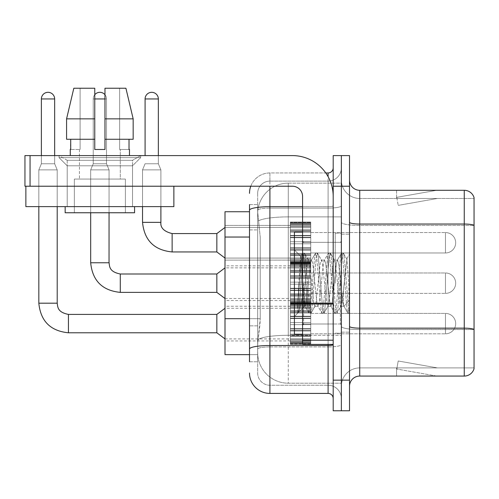 <?xml version="1.0" encoding="UTF-8"?>
<svg xmlns="http://www.w3.org/2000/svg" width="499" height="499" viewBox="0 0 499 499"><rect width="100%" height="100%" fill="white"/><g stroke="black" fill="none" stroke-linecap="round" stroke-linejoin="round"><path stroke-width="0.37" stroke-dasharray="2.5 1.87" d="M290.324 242.763L290.324 263.179L290.324 242.763M225.005 242.763L225.005 225.411L225.005 242.763M290.324 283.183L290.324 262.767L290.324 283.183M225.005 283.183L225.005 265.83L225.005 283.183M290.324 323.601L290.324 344.017L290.324 323.601M225.005 323.601L225.005 340.954L225.005 323.601M310.74 242.763L310.74 263.179L310.74 242.763M310.74 283.183L310.74 262.767L310.74 283.183M310.74 323.601L310.74 344.017L310.74 323.601M341.36 242.763L341.36 232.559L341.36 242.763M341.36 283.183L341.36 233.17L341.36 283.183M341.36 323.601L341.36 333.806L341.36 323.601M249.5 318.693L260.222 318.693L260.023 324.007L257.79 342.383L260.222 318.693L260.222 237.037L260.222 318.693L225.005 318.693L225.005 354.633L257.733 354.633L257.665 352.587A30.62 30.62 0 0 0 288.285 383.207L341.36 383.207L341.36 335.291L341.36 383.207L288.285 383.207L288.285 335.291L288.285 383.207A30.62 30.62 0 0 1 257.665 352.587L257.665 346.362L257.733 354.633L249.5 354.633M257.79 342.383L257.665 346.362L257.79 342.383M288.285 183.158L341.36 183.158L341.36 216.89L341.36 183.158L288.285 183.158A30.62 30.62 0 0 0 257.709 212.156L260.222 237.037L257.709 212.156A30.62 30.62 0 0 1 288.285 183.158L288.285 216.89L341.36 216.89L341.36 335.291L341.36 216.89L288.285 216.89L288.285 183.158A30.62 30.62 0 0 0 257.709 212.156M249.5 211.732L225.005 211.732L225.005 318.693M349.525 283.183L349.525 234.187L349.525 332.178L349.525 253.985L349.525 313.272L347.803 313.048L346.986 309.243L342.663 257.122L341.584 253.093L340.505 257.122L336.183 309.243L335.103 313.272L334.841 313.048L334.024 309.243L329.702 257.122L328.623 253.093L328.354 253.317L327.544 257.122L323.221 309.243L322.142 313.272L321.874 313.048L321.063 309.243L316.74 257.122L315.661 253.093L314.582 257.122L310.259 309.243L309.18 313.272L308.095 309.243L303.779 257.122L302.7 253.093L301.614 257.122L297.604 306.573L297.604 313.091L298.807 311.831L304.615 289.04L304.615 306.255L304.615 289.04L305.126 283.183L304.615 289.04L298.807 311.831L297.604 313.272L298.776 283.183L297.604 306.573L301.614 257.122L302.431 253.317L302.7 253.093L303.779 257.122L308.095 309.243L308.912 313.048L304.615 305.6L304.615 306.255L298.159 312.717L304.615 306.255L305.126 306.255L304.615 305.6C304.028 302.581 303.448 295.109 302.887 283.183L300.828 256.324L298.776 283.183L300.648 256.386L302.431 253.317L300.648 256.386L294.41 249.899L294.41 334.218L294.41 232.147L294.41 283.183L294.41 249.899L300.828 256.324L302.887 283.183C303.448 295.109 304.028 302.581 304.615 305.6L304.615 306.255L305.126 306.255L309.18 313.272L310.259 309.243L314.582 257.122L315.393 253.317L311.27 260.397L310.528 263.198L306.205 303.167L305.126 306.255L306.205 303.167L310.528 263.198L311.27 260.397L315.661 253.093L316.74 257.122L321.063 309.243L321.874 313.048L317.751 305.968L317.008 303.167L312.686 263.198L311.607 260.11L312.686 263.198L317.008 303.167L317.751 305.968L322.142 313.272L323.221 309.243L327.544 257.122L328.354 253.317L324.231 260.397L323.489 263.198L319.173 303.167L318.088 306.255L319.173 303.167L323.489 263.198L324.231 260.397L328.623 253.093L329.702 257.122L334.024 309.243L334.841 313.048L330.712 305.968L329.97 303.167L325.654 263.198L324.568 260.11L325.654 263.198L329.97 303.167L330.712 305.968L335.103 313.272L336.183 309.243L340.505 257.122L341.322 253.317L337.193 260.397L336.451 263.198L332.134 303.167L331.055 306.255L332.134 303.167L336.451 263.198L337.193 260.397L341.584 253.093L342.663 257.122L346.986 309.243L347.803 313.048L343.406 305.307C342.557 301.639 341.678 294.267 340.773 283.183L338.615 263.198L337.536 260.11L338.615 263.198L340.773 283.183C341.678 294.267 342.557 301.639 343.406 305.307L343.406 290.119L346.936 259.268L348.72 283.183L349.525 313.191L349.525 234.187L349.525 332.178L349.525 253.985L349.525 310.921L348.72 283.183L346.936 259.268L343.206 253.093L342.127 257.122L337.804 309.243L336.725 313.272L335.646 309.243L331.324 257.122L330.244 253.093L329.159 257.122L324.843 309.243L323.764 313.272L322.678 309.243L318.362 257.122L317.277 253.093L316.198 257.122L311.881 309.243L310.796 313.272L309.717 309.243L305.394 257.122L304.315 253.093L303.236 257.122L298.913 309.243L298.103 313.048L298.913 309.243L303.236 257.122L304.315 253.093L302.7 253.093L304.583 253.317L305.394 257.122L309.717 309.243L310.796 313.272L309.18 313.272L311.064 313.048L311.881 309.243L316.198 257.122L317.277 253.093L315.661 253.093L317.545 253.317L318.362 257.122L322.678 309.243L323.764 313.272L322.142 313.272L324.026 313.048L324.843 309.243L329.159 257.122L330.244 253.093L328.623 253.093L330.506 253.317L331.324 257.122L335.646 309.243L336.725 313.272L335.103 313.272L336.987 313.048L337.804 309.243L342.127 257.122L343.206 253.093L341.584 253.093L343.468 253.317L344.285 257.122L348.608 309.243L349.525 313.191L347.803 313.048L343.406 305.307L343.406 306.255L343.406 290.119L341.852 303.167L341.116 305.968L340.773 306.255L339.694 303.167L335.372 263.198L334.293 260.11L333.213 263.198L328.891 303.167L328.155 305.968L327.812 306.255L326.733 303.167L322.41 263.198L321.331 260.11L320.252 263.198L315.929 303.167L314.85 306.255L313.771 303.167L309.449 263.198L308.706 260.397L308.37 260.11L307.29 263.198L305.126 283.183L307.29 263.198L308.37 260.11L311.607 260.11L308.37 260.11L304.583 253.317L308.706 260.397L309.449 263.198L313.771 303.167L314.85 306.255L318.088 306.255L314.85 306.255L311.064 313.048L315.193 305.968L315.929 303.167L320.252 263.198L321.331 260.11L324.568 260.11L321.331 260.11L317.545 253.317L321.674 260.397L322.41 263.198L326.733 303.167L327.812 306.255L331.055 306.255L327.812 306.255L324.026 313.048L328.155 305.968L328.891 303.167L333.213 263.198L334.293 260.11L337.536 260.11L334.293 260.11L330.506 253.317L334.636 260.397L335.372 263.198L339.694 303.167L340.773 306.255L344.036 306.286L343.68 305.974L344.036 306.286L349.525 299.887L349.525 234.187L349.525 283.183M335.234 283.183L335.234 233.17L335.234 283.183M341.36 335.234L341.36 222.267L341.36 335.234M349.525 326.377L349.525 222.267L349.525 326.377A10.205 1.771 0 0 0 359.735 328.149L464.251 328.149A10.205 1.771 180 0 1 474.05 329.421L359.735 329.565L359.735 367.9A18.369 18.369 0 0 0 341.36 386.27A18.369 18.369 0 0 1 359.735 367.9L474.05 367.9L474.05 197.648A10.205 10.205 0 0 0 464.251 190.3L464.251 376.065A10.205 10.205 0 0 0 474.05 368.717L474.05 335.234L474.05 367.9L359.735 367.9L359.735 190.3A10.205 10.205 0 0 1 349.525 180.095L349.525 222.267L349.525 180.095M341.36 180.095L341.36 222.267L341.36 180.095A18.369 18.369 0 0 0 359.735 198.465A18.369 18.369 0 0 1 341.36 180.095A18.369 18.369 0 0 0 359.735 198.465L359.735 329.565A18.369 3.187 0 0 1 341.36 326.377A18.369 3.187 0 0 0 359.735 329.565L359.735 198.465L474.05 198.465L359.735 198.465M341.36 186.221L341.36 155.594L349.525 155.594L349.525 186.221L341.36 186.221L341.36 155.594L333.195 155.594L333.195 186.221L341.36 186.221L341.36 380.144L341.36 186.221M333.195 186.221L333.195 410.771L341.36 410.771L341.36 380.144L341.36 410.771L349.525 410.771L349.525 186.221M435.989 375.94A8.165 8.165 0 0 0 437.405 376.065L396.58 376.065L437.405 376.065A8.165 8.165 0 0 1 435.989 375.94A8.165 8.165 0 0 0 437.405 376.065A8.165 8.165 0 0 1 435.989 375.94A8.165 8.165 0 0 0 437.405 376.065A8.165 8.165 0 0 1 435.989 375.94A8.165 8.165 0 0 0 437.405 376.065A8.165 8.165 0 0 1 435.989 375.94A8.165 8.165 0 0 0 437.405 376.065A8.165 8.165 0 0 1 435.989 375.94A8.165 8.165 0 0 0 437.405 376.065A8.165 8.165 0 0 1 435.989 375.94A8.165 8.165 0 0 0 437.405 376.065A8.165 8.165 0 0 1 435.989 375.94L396.786 369.029L435.989 375.94M396.58 367.9L396.58 376.065L396.58 367.9L396.986 367.9L396.786 369.029L396.986 367.9L396.58 367.9L396.58 376.065L396.58 367.9L396.986 367.9L396.786 369.029L396.986 367.9L396.58 367.9L396.58 376.065L396.58 367.9L396.986 367.9L396.786 369.029L396.986 367.9L396.58 367.9L396.58 376.065L396.58 367.9L396.986 367.9L396.786 369.029L396.986 367.9L396.58 367.9L396.58 376.065L396.58 367.9L396.986 367.9L396.786 369.029L396.986 367.9L396.58 367.9L396.58 376.065L396.58 367.9L396.986 367.9L396.786 369.029L396.986 367.9L396.58 367.9L396.58 376.065L396.58 367.9L396.986 367.9L396.786 369.029L396.986 367.9L396.58 367.9M464.251 376.065L359.735 376.065L359.735 329.565L474.05 329.565L474.05 225.454L359.735 225.454A18.369 3.187 0 0 1 341.36 222.267A18.369 3.187 0 0 0 359.735 225.454L474.05 225.454M474.05 197.648A10.205 10.205 0 0 0 464.251 190.3L359.735 190.3M437.405 190.3L396.58 190.3L437.405 190.3A8.165 8.165 0 0 0 435.989 190.425A8.165 8.165 0 0 1 437.405 190.3A8.165 8.165 0 0 0 435.989 190.425A8.165 8.165 0 0 1 437.405 190.3A8.165 8.165 0 0 0 435.989 190.425A8.165 8.165 0 0 1 437.405 190.3A8.165 8.165 0 0 0 435.989 190.425A8.165 8.165 0 0 1 437.405 190.3A8.165 8.165 0 0 0 435.989 190.425A8.165 8.165 0 0 1 437.405 190.3A8.165 8.165 0 0 0 435.989 190.425A8.165 8.165 0 0 1 437.405 190.3A8.165 8.165 0 0 0 435.989 190.425A8.165 8.165 0 0 1 437.405 190.3M349.525 386.27A10.205 10.205 0 0 1 359.735 376.065M474.05 225.317L474.05 198.465L474.05 225.317A10.205 1.771 180 0 0 464.251 224.039L359.735 224.039A10.205 1.771 0 0 1 349.525 222.267M437.405 367.9L396.986 367.9L437.405 367.9L396.986 367.9L437.405 367.9L396.986 367.9L437.405 367.9L396.986 367.9L437.405 367.9L396.986 367.9L437.405 367.9L396.986 367.9L437.405 367.9L396.986 367.9L437.405 367.9L398.202 360.989L396.986 367.9L398.202 360.989L396.986 367.9L398.202 360.989L396.986 367.9L398.202 360.989L396.986 367.9L398.202 360.989L396.986 367.9L398.202 360.989L396.986 367.9L398.202 360.989L396.986 367.9L398.202 360.989L437.405 367.9M396.986 198.465L396.58 198.465L396.986 198.465L396.58 198.465L396.986 198.465L396.58 198.465L396.986 198.465L396.58 198.465L396.986 198.465L396.58 198.465L396.986 198.465L396.58 198.465L396.986 198.465L396.58 198.465L396.986 198.465L396.786 197.336L435.989 190.425L396.786 197.336L396.986 198.465L396.786 197.336L435.989 190.425L396.786 197.336L396.986 198.465L396.786 197.336L435.989 190.425L396.786 197.336L396.986 198.465L396.786 197.336L435.989 190.425L396.786 197.336L396.986 198.465L396.786 197.336L435.989 190.425L396.786 197.336L396.986 198.465L396.786 197.336L435.989 190.425L396.786 197.336L396.986 198.465L396.786 197.336L435.989 190.425L396.786 197.336L396.986 198.465L437.405 198.465L396.986 198.465L437.405 198.465L396.986 198.465L437.405 198.465L396.986 198.465L437.405 198.465L396.986 198.465L437.405 198.465L396.986 198.465L437.405 198.465L396.986 198.465L437.405 198.465L396.986 198.465L398.202 205.376L396.986 198.465M396.58 190.3L396.58 198.465L396.58 190.3M437.405 198.465L398.202 205.376L437.405 198.465M249.5 361.775L257.665 361.775L257.665 204.59L257.665 361.775L249.5 361.775L249.5 325.835L249.5 349.044A20.415 3.543 180 0 1 269.915 345.501L328.093 345.501L328.093 393.418A5.102 5.102 0 0 1 333.195 398.52L333.195 167.845L333.195 398.52M249.5 373.002A20.415 20.415 0 0 0 269.915 393.418L269.915 385.253A12.25 12.25 0 0 1 257.665 373.002L257.665 210.229L257.665 373.002A12.25 12.25 0 0 0 269.915 385.253L328.093 385.253L328.093 352.587L328.093 385.253L269.915 385.253L269.915 346.917L328.093 346.917L328.093 352.587L328.093 346.917A13.267 2.302 0 0 0 341.36 344.616L341.36 205.8L341.36 344.616A13.267 2.302 0 0 1 328.093 346.917L328.093 208.102L328.093 346.917L269.915 346.917L269.915 181.112L328.093 181.112A13.267 13.267 0 0 0 341.36 167.845L341.36 205.8L341.36 167.845A13.267 13.267 0 0 1 328.093 181.112L328.093 208.102L328.093 181.112A13.267 13.267 0 0 0 341.36 167.845M333.195 283.183L333.195 324.007L333.195 283.183M250.791 186.221A20.415 20.415 0 0 1 269.915 172.947L328.093 172.947A5.102 5.102 0 0 0 333.195 167.845A5.102 5.102 0 0 1 328.093 172.947L328.093 345.501A5.102 0.886 -0 0 0 333.195 344.616M269.915 393.418L328.093 393.418M257.665 193.363A12.25 12.25 0 0 1 269.915 181.112A12.25 12.25 0 0 0 257.665 193.363L257.665 210.229L257.665 193.363A12.25 12.25 0 0 1 269.915 181.112L269.915 172.947A20.415 20.415 0 0 0 249.5 193.363A20.415 20.415 0 0 1 269.915 172.947L325.772 172.947M249.5 229.896L249.5 325.835L249.5 210.229L249.5 229.896L257.665 229.896L249.5 229.896M249.5 204.59L257.665 204.59L249.5 204.59L249.5 349.044M269.915 181.112L328.093 181.112M341.36 398.52A13.267 13.267 0 0 0 328.093 385.253A13.267 13.267 0 0 1 341.36 398.52A13.267 13.267 0 0 0 328.093 385.253M341.36 333.806L445.47 333.806L445.47 323.601L445.47 333.806A10.205 10.205 0 0 0 455.681 323.601A10.205 10.205 0 0 0 445.47 313.397A10.205 10.205 0 0 1 455.681 323.601A10.205 10.205 0 0 1 445.47 333.806A10.205 10.205 0 0 0 455.681 323.601A10.205 10.205 0 0 0 445.47 313.397A10.205 10.205 0 0 1 455.681 323.601A10.205 10.205 0 0 1 445.47 333.806A10.205 10.205 0 0 0 455.681 323.601A10.205 10.205 0 0 0 445.47 313.397A10.205 10.205 0 0 1 455.681 323.601A10.205 10.205 0 0 1 445.47 333.806A10.205 10.205 0 0 0 455.681 323.601A10.205 10.205 0 0 0 445.47 313.397A10.205 10.205 0 0 1 455.681 323.601A10.205 10.205 0 0 1 445.47 333.806A10.205 10.205 0 0 0 455.681 323.601A10.205 10.205 0 0 0 445.47 313.397A10.205 10.205 0 0 1 455.681 323.601A10.205 10.205 0 0 1 445.47 333.806A10.205 10.205 0 0 0 455.681 323.601A10.205 10.205 0 0 0 445.47 313.397A10.205 10.205 0 0 1 455.681 323.601A10.205 10.205 0 0 1 445.47 333.806A10.205 10.205 0 0 0 455.681 323.601A10.205 10.205 0 0 0 445.47 313.397A10.205 10.205 0 0 1 455.681 323.601A10.205 10.205 0 0 1 445.47 333.806A10.205 10.205 0 0 0 455.681 323.601A10.205 10.205 0 0 0 445.47 313.397L445.47 333.806L445.47 313.397L445.47 333.806L445.47 313.397L445.47 333.806L445.47 313.397L445.47 333.806L445.47 313.397L445.47 333.806L445.47 313.397L445.47 333.806L445.47 313.397L445.47 333.806L445.47 313.397L445.47 333.806L445.47 313.397L445.47 333.806L445.47 313.397L445.47 333.806L445.47 313.397L445.47 333.806L445.47 313.397L445.47 333.806L445.47 313.397L445.47 333.806L445.47 313.397L445.47 333.806L445.47 313.397L341.36 313.397M54.653 155.594L54.653 98.952L54.653 163.766L54.653 98.952L54.653 163.766L54.653 98.952L54.653 163.766L54.653 98.952L54.653 163.766L54.653 98.952L54.653 163.766L54.653 98.952L54.653 163.766L54.653 98.952L41.386 98.952L54.653 98.952A6.637 6.637 0 0 0 48.016 92.315A6.637 6.637 0 0 0 41.386 98.952A6.637 6.637 0 0 1 48.016 92.315A6.637 6.637 0 0 1 54.653 98.952A6.637 6.637 0 0 0 48.016 92.315A6.637 6.637 0 0 0 41.386 98.952A6.637 6.637 0 0 1 48.016 92.315A6.637 6.637 0 0 1 54.653 98.952A6.637 6.637 0 0 0 48.016 92.315A6.637 6.637 0 0 0 41.386 98.952A6.637 6.637 0 0 1 48.016 92.315A6.637 6.637 0 0 1 54.653 98.952A6.637 6.637 0 0 0 48.016 92.315A6.637 6.637 0 0 0 41.386 98.952A6.637 6.637 0 0 1 48.016 92.315A6.637 6.637 0 0 1 54.653 98.952A6.637 6.637 0 0 0 48.016 92.315A6.637 6.637 0 0 0 41.386 98.952A6.637 6.637 0 0 1 48.016 92.315A6.637 6.637 0 0 1 54.653 98.952A6.637 6.637 0 0 0 48.016 92.315A6.637 6.637 0 0 0 41.386 98.952A6.637 6.637 0 0 1 48.016 92.315A6.637 6.637 0 0 1 54.653 98.952A6.637 6.637 0 0 0 48.016 92.315A6.637 6.637 0 0 0 41.386 98.952A6.637 6.637 0 0 1 48.016 92.315A6.637 6.637 0 0 1 54.653 98.952L54.653 163.766L41.386 163.766L54.653 163.766L41.386 163.766L54.653 163.766L41.386 163.766L54.653 163.766L41.386 163.766L54.653 163.766L41.386 163.766L54.653 163.766L41.386 163.766L54.653 163.766L41.386 163.766L54.653 163.766L41.386 163.766L54.653 163.766L41.386 163.766L54.653 163.766L41.386 163.766L54.653 163.766L41.386 163.766L54.653 163.766L41.386 163.766L54.653 163.766L41.386 163.766L54.653 163.766L41.386 163.766L54.653 163.766L57.204 169.885L38.828 169.885L57.204 169.885L38.828 169.885L57.204 169.885L38.828 169.885L57.204 169.885L38.828 169.885L57.204 169.885L38.828 169.885L57.204 169.885L38.828 169.885L57.204 169.885L38.828 169.885L57.204 169.885L38.828 169.885L57.204 169.885L38.828 169.885L57.204 169.885L38.828 169.885L57.204 169.885L38.828 169.885L57.204 169.885L38.828 169.885L57.204 169.885L38.828 169.885L57.204 169.885L38.828 169.885L57.204 169.885L57.204 303.186L57.204 169.885L57.204 303.186L57.204 169.885L57.204 303.186L57.204 169.885L57.204 303.186L57.204 169.885L57.204 303.186L57.204 169.885L57.204 303.186L57.204 169.885L57.204 303.186L57.204 169.885L57.204 206.63L57.204 186.221L38.828 186.221L57.204 186.221L38.828 186.221L57.204 186.221L38.828 186.221L57.204 186.221L38.828 186.221L57.204 186.221L38.828 186.221L57.204 186.221L38.828 186.221L57.204 186.221L38.828 186.221L57.204 186.221L38.828 186.221L57.204 186.221L38.828 186.221L57.204 186.221L38.828 186.221L57.204 186.221L38.828 186.221L57.204 186.221L38.828 186.221L57.204 186.221L38.828 186.221L57.204 186.221L38.828 186.221L57.204 186.221L38.828 186.221L57.204 186.221L57.204 206.63L57.204 186.221M216.84 332.789L225.005 338.915L216.84 332.789L68.432 332.789L216.84 332.789L225.005 338.915L216.84 332.789L68.432 332.789L216.84 332.789L225.005 338.915L216.84 332.789L68.432 332.789L216.84 332.789L225.005 338.915L216.84 332.789L68.432 332.789L216.84 332.789L225.005 338.915L216.84 332.789L68.432 332.789L216.84 332.789L225.005 338.915L216.84 332.789L68.432 332.789L216.84 332.789L225.005 338.915L216.84 332.789L68.432 332.789L68.432 323.601L68.432 332.789L216.84 332.789L216.84 314.414L216.84 332.789L216.84 314.414L216.84 332.789L216.84 314.414L216.84 332.789L216.84 314.414L216.84 332.789L216.84 314.414L216.84 332.789L216.84 314.414L216.84 332.789L216.84 314.414L216.84 332.789L216.84 314.414L216.84 332.789L216.84 314.414L216.84 332.789L216.84 314.414L216.84 332.789L216.84 314.414L216.84 332.789L216.84 314.414L216.84 332.789L216.84 314.414L216.84 332.789L216.84 314.414L216.84 323.601L216.84 314.414L68.432 314.414L68.432 332.789L68.432 314.414C57.173 312.174 57.828 306.754 57.204 303.186L38.828 303.186L38.828 169.885L48.016 169.885L38.828 169.885L38.828 303.186L38.828 169.885L38.828 303.186L38.828 169.885L38.828 303.186L38.828 169.885L38.828 303.186L38.828 169.885L38.828 303.186L38.828 169.885L38.828 303.186L38.828 169.885L38.828 303.186L57.204 303.186L38.828 303.186M54.653 98.952L41.386 98.952L41.386 163.766L48.016 163.766L41.386 163.766L38.828 169.885L38.828 206.63L38.828 186.221L38.828 206.63L57.204 206.63L38.828 206.63L57.204 206.63L38.828 206.63L38.828 186.221L38.828 206.63L57.204 206.63L38.828 206.63L57.204 206.63L38.828 206.63L38.828 186.221L38.828 206.63L57.204 206.63L38.828 206.63L57.204 206.63L38.828 206.63L38.828 186.221L38.828 206.63L57.204 206.63L38.828 206.63L57.204 206.63L38.828 206.63L38.828 186.221L38.828 206.63L57.204 206.63L38.828 206.63L57.204 206.63L38.828 206.63L38.828 186.221L38.828 206.63L57.204 206.63L38.828 206.63L57.204 206.63L38.828 206.63L38.828 186.221L38.828 206.63L57.204 206.63L38.828 206.63L57.204 206.63L38.828 206.63L38.828 186.221M290.324 343.599L290.324 342.358L290.324 344.298L290.324 343.599L310.74 343.599L310.74 341.728L290.324 341.728L290.324 342.969L290.324 341.728L310.74 341.728L310.74 344.298L310.74 341.728L310.74 342.969L310.74 341.728L290.324 341.728L290.324 342.358L310.74 342.358L310.74 344.298L310.74 340.942L310.74 342.969L310.74 341.728L290.324 341.728L290.324 342.969L290.324 340.942L290.324 342.969L310.74 342.969L310.74 339.888L310.74 344.298L310.74 338.69L310.74 342.969L310.74 341.728L290.324 341.728L310.74 341.728L310.74 344.298L310.74 338.69L310.74 342.969L310.74 341.728L290.324 341.728L290.324 342.358L310.74 342.358L310.74 344.298L310.74 336.594L310.74 342.969L310.74 341.728L290.324 341.728L290.324 342.969L310.74 342.969L310.74 335.827L310.74 344.298L310.74 334.174L310.74 342.969L310.74 341.728L290.324 341.728L310.74 341.728L310.74 344.298L310.74 334.174L310.74 342.969L310.74 341.728L290.324 341.728L290.324 343.599L310.74 343.599L310.74 344.298L310.74 330.968L310.74 342.969L310.74 341.728L290.324 341.728L290.324 342.969L290.324 341.728L310.74 341.728L310.74 344.298L310.74 330.563L310.74 342.969L310.74 341.728L290.324 341.728L290.324 339.888L290.324 340.942L310.74 340.942L310.74 328.623L310.74 344.298L310.74 324.624L310.74 342.969L310.74 341.728L290.324 341.728L310.74 341.728L310.74 344.298L310.74 342.994L310.74 344.298L310.74 343.599L290.324 343.599L290.324 342.358L310.74 342.358L310.74 341.728L310.74 342.969L310.74 322.579L310.74 342.969L310.74 341.728L290.324 341.728L290.324 342.358L310.74 342.358L310.74 343.599L290.324 343.599L290.324 344.298L290.324 342.994L290.324 344.298L310.74 344.298L310.74 342.994L310.74 344.298L290.324 344.298L290.324 342.358L290.324 344.298L290.324 342.994L310.74 342.994L290.324 342.994L290.324 344.298L310.74 344.298L290.324 344.298L290.324 343.599L310.74 343.599L290.324 343.599L290.324 341.728L290.324 342.969L310.74 342.969L310.74 318.175L310.74 342.969L310.74 341.728L310.74 342.358L290.324 342.358L310.74 342.358L290.324 342.358L290.324 344.298L290.324 342.994L310.74 342.994L290.324 342.994L290.324 344.298L310.74 344.298L290.324 344.298L290.324 343.599L310.74 343.599L290.324 343.599L290.324 341.728L310.74 341.728L310.74 342.969L310.74 318.175L310.74 340.942L290.324 340.942L290.324 342.969L310.74 342.969L290.324 342.969L290.324 341.728L290.324 342.358L310.74 342.358L290.324 342.358L290.324 344.298L290.324 342.994L310.74 342.994L290.324 342.994L290.324 344.298L310.74 344.298L290.324 344.298L290.324 343.599L310.74 343.599L290.324 343.599L290.324 338.69L290.324 339.888L310.74 339.888L310.74 316.64L310.74 339.888L290.324 339.888L290.324 340.942L310.74 340.942L290.324 340.942L290.324 342.969L310.74 342.969L290.324 342.969L290.324 341.728L310.74 341.728L290.324 341.728L290.324 342.358L310.74 342.358L290.324 342.358L290.324 344.298L290.324 342.994L310.74 342.994L290.324 342.994L290.324 344.298L310.74 344.298L290.324 344.298L290.324 343.599L310.74 343.599L290.324 343.599L290.324 338.69L290.324 339.744L290.324 338.69L310.74 338.69L310.74 339.744L310.74 316.235L310.74 339.744L310.74 338.69L290.324 338.69L290.324 339.888L310.74 339.888L290.324 339.888L290.324 340.942L310.74 340.942L290.324 340.942L290.324 342.969L310.74 342.969L290.324 342.969L290.324 341.728L310.74 341.728L310.74 342.358L290.324 342.358L290.324 344.298L290.324 342.994L310.74 342.994L290.324 342.994L290.324 344.298L310.74 344.298L290.324 344.298L290.324 343.599L310.74 343.599L290.324 343.599L290.324 341.728L290.324 342.358L310.74 342.358L290.324 342.358L290.324 344.298L290.324 342.994L310.74 342.994L290.324 342.994L290.324 344.298L310.74 344.298L290.324 344.298L290.324 343.599L310.74 343.599L290.324 343.599L290.324 336.594L290.324 339.744L310.74 339.744L310.74 312.262L310.74 339.744L290.324 339.744L290.324 338.69L310.74 338.69L290.324 338.69L290.324 339.888L310.74 339.888L290.324 339.888L290.324 340.942L310.74 340.942L290.324 340.942L290.324 342.969L310.74 342.969L290.324 342.969L290.324 341.728L310.74 341.728L310.74 342.969L290.324 342.969L290.324 335.827L290.324 336.594L310.74 336.594L310.74 312.262L310.74 336.594L290.324 336.594L290.324 339.744L310.74 339.744L290.324 339.744L290.324 338.69L310.74 338.69L290.324 338.69L290.324 339.888L310.74 339.888L290.324 339.888L290.324 340.942L310.74 340.942L290.324 340.942L290.324 342.969L290.324 341.728L290.324 342.358L310.74 342.358L290.324 342.358L290.324 344.298L290.324 342.994L310.74 342.994L290.324 342.994L290.324 344.298L310.74 344.298L290.324 344.298L290.324 343.599L310.74 343.599L290.324 343.599L290.324 334.174L290.324 335.827L310.74 335.827L310.74 311.376L310.74 335.827L290.324 335.827L290.324 336.594L310.74 336.594L290.324 336.594L290.324 339.744L310.74 339.744L290.324 339.744L290.324 338.69L310.74 338.69L290.324 338.69L290.324 339.888L310.74 339.888L290.324 339.888L290.324 340.942L310.74 340.942L290.324 340.942L290.324 342.969L310.74 342.969L290.324 342.969L290.324 341.728L310.74 341.728L290.324 341.728L290.324 342.358L310.74 342.358L290.324 342.358L290.324 344.298L290.324 342.994L310.74 342.994L290.324 342.994L290.324 344.298L310.74 344.298L290.324 344.298L290.324 343.599L310.74 343.599L290.324 343.599L290.324 334.174L290.324 334.941L290.324 334.174L310.74 334.174L310.74 334.941L310.74 310.609L310.74 334.941L310.74 334.174L290.324 334.174L290.324 335.827L310.74 335.827L290.324 335.827L290.324 336.594L310.74 336.594L290.324 336.594L290.324 339.744L310.74 339.744L290.324 339.744L290.324 338.69L310.74 338.69L290.324 338.69L290.324 339.888L310.74 339.888L290.324 339.888L290.324 340.942L310.74 340.942L290.324 340.942L290.324 342.969L310.74 342.969L290.324 342.969L290.324 341.728L310.74 341.728L310.74 342.358L290.324 342.358L310.74 342.358L290.324 342.358L290.324 344.298L290.324 342.994L310.74 342.994L290.324 342.994L290.324 344.298L310.74 344.298L290.324 344.298L290.324 343.599L310.74 343.599L290.324 343.599L290.324 341.728L290.324 342.358L310.74 342.358L290.324 342.358L290.324 344.298L290.324 342.994L310.74 342.994L290.324 342.994L290.324 344.298L310.74 344.298L290.324 344.298L290.324 343.599L310.74 343.599L290.324 343.599L290.324 330.968L290.324 334.941L310.74 334.941L310.74 307.459L310.74 334.941L290.324 334.941L290.324 334.174L310.74 334.174L290.324 334.174L290.324 335.827L310.74 335.827L290.324 335.827L290.324 336.594L310.74 336.594L290.324 336.594L290.324 339.744L310.74 339.744L290.324 339.744L290.324 338.69L310.74 338.69L290.324 338.69L290.324 339.888L310.74 339.888L290.324 339.888L290.324 340.942L310.74 340.942L290.324 340.942L290.324 342.969L310.74 342.969L290.324 342.969L290.324 341.728L310.74 341.728L310.74 342.969L290.324 342.969L290.324 330.563L290.324 330.968L310.74 330.968L310.74 307.459L310.74 330.968L290.324 330.968L290.324 334.941L310.74 334.941L290.324 334.941L290.324 334.174L310.74 334.174L290.324 334.174L290.324 335.827L310.74 335.827L290.324 335.827L290.324 336.594L310.74 336.594L290.324 336.594L290.324 339.744L310.74 339.744L290.324 339.744L290.324 338.69L310.74 338.69L290.324 338.69L290.324 339.888L310.74 339.888L290.324 339.888L290.324 340.942L310.74 340.942L290.324 340.942L290.324 342.969L310.74 342.969L290.324 342.969L290.324 341.728L290.324 342.358L310.74 342.358L290.324 342.358L290.324 344.298L290.324 342.994L310.74 342.994L290.324 342.994L290.324 344.298L310.74 344.298L290.324 344.298L290.324 343.599L310.74 343.599L290.324 343.599L290.324 328.623L290.324 330.563L310.74 330.563L310.74 307.315L310.74 330.563L290.324 330.563L290.324 330.968L310.74 330.968L290.324 330.968L290.324 334.941L310.74 334.941L290.324 334.941L290.324 334.174L310.74 334.174L290.324 334.174L290.324 335.827L310.74 335.827L290.324 335.827L290.324 336.594L310.74 336.594L290.324 336.594L290.324 339.744L310.74 339.744L290.324 339.744L290.324 338.69L310.74 338.69L290.324 338.69L290.324 339.888L310.74 339.888L290.324 339.888L290.324 340.942L310.74 340.942L290.324 340.942L290.324 342.969L310.74 342.969L290.324 342.969L290.324 341.728L310.74 341.728L290.324 341.728L290.324 342.358L310.74 342.358L290.324 342.358L290.324 344.298L290.324 342.994L310.74 342.994L290.324 342.994L290.324 344.298L310.74 344.298L290.324 344.298L290.324 343.599L310.74 343.599L290.324 343.599L290.324 328.623L290.324 329.028L290.324 328.623L310.74 328.623L310.74 329.028L310.74 306.261L310.74 329.028L310.74 328.623L290.324 328.623L290.324 330.563L310.74 330.563L290.324 330.563L290.324 330.968L310.74 330.968L290.324 330.968L290.324 334.941L310.74 334.941L290.324 334.941L290.324 334.174L310.74 334.174L290.324 334.174L290.324 335.827L310.74 335.827L290.324 335.827L290.324 336.594L310.74 336.594L290.324 336.594L290.324 339.744L310.74 339.744L290.324 339.744L290.324 338.69L310.74 338.69L290.324 338.69L290.324 339.888L310.74 339.888L290.324 339.888L290.324 340.942L310.74 340.942L290.324 340.942L290.324 342.969L310.74 342.969L290.324 342.969L290.324 341.728L310.74 341.728L310.74 342.358L290.324 342.358L290.324 344.298L290.324 342.994L310.74 342.994L290.324 342.994L290.324 344.298L310.74 344.298L290.324 344.298L290.324 343.599L310.74 343.599L290.324 343.599M290.324 324.624L290.324 329.028L290.324 322.579L290.324 324.624L310.74 324.624L310.74 304.234L310.74 329.028L310.74 304.234L310.74 324.624L290.324 324.624L310.74 324.624L290.324 324.624L290.324 329.028L310.74 329.028L290.324 329.028L290.324 318.175L290.324 322.579L310.74 322.579L310.74 304.234L310.74 322.579L290.324 322.579L310.74 322.579L290.324 322.579L290.324 324.624L310.74 324.624L290.324 324.624L310.74 324.624L290.324 324.624L290.324 329.028L310.74 329.028L290.324 329.028L290.324 328.623L310.74 328.623L290.324 328.623L290.324 318.175L290.324 318.58L290.324 318.175L310.74 318.175L310.74 318.58L310.74 303.604L310.74 318.58L310.74 318.175L290.324 318.175L290.324 322.579L310.74 322.579L290.324 322.579L310.74 322.579L290.324 322.579L290.324 324.624L310.74 324.624L290.324 324.624L310.74 324.624L290.324 324.624L290.324 329.028L310.74 329.028L290.324 329.028L290.324 328.623L310.74 328.623L290.324 328.623L290.324 330.563L310.74 330.563L290.324 330.563L290.324 316.64L290.324 318.58L310.74 318.58L310.74 302.905L310.74 318.58L290.324 318.58L290.324 318.175L310.74 318.175L290.324 318.175L290.324 322.579L310.74 322.579L290.324 322.579L310.74 322.579L290.324 322.579L290.324 324.624L310.74 324.624L290.324 324.624L310.74 324.624L290.324 324.624L290.324 329.028L310.74 329.028L290.324 329.028L290.324 328.623L310.74 328.623L290.324 328.623L290.324 330.563L310.74 330.563L290.324 330.563L290.324 330.968L310.74 330.968L290.324 330.968L290.324 316.235L290.324 316.64L310.74 316.64L310.74 302.905L310.74 316.64L290.324 316.64L290.324 318.58L310.74 318.58L290.324 318.58L290.324 318.175L310.74 318.175L290.324 318.175L290.324 322.579L310.74 322.579L290.324 322.579L310.74 322.579L290.324 322.579L290.324 324.624L310.74 324.624L290.324 324.624L310.74 324.624L290.324 324.624L290.324 329.028L310.74 329.028L290.324 329.028L290.324 328.623L310.74 328.623L290.324 328.623L290.324 330.563L310.74 330.563L290.324 330.563L290.324 330.968L310.74 330.968L290.324 330.968L290.324 334.941L310.74 334.941L290.324 334.941L290.324 312.262L290.324 316.235L310.74 316.235L310.74 302.905L310.74 316.235L290.324 316.235L290.324 316.64L310.74 316.64L290.324 316.64L290.324 318.58L310.74 318.58L290.324 318.58L290.324 318.175L310.74 318.175L290.324 318.175L290.324 322.579L310.74 322.579L290.324 322.579L310.74 322.579L290.324 322.579L290.324 324.624L310.74 324.624L290.324 324.624L310.74 324.624L290.324 324.624L290.324 329.028L310.74 329.028L290.324 329.028L290.324 328.623L310.74 328.623L290.324 328.623L290.324 330.563L310.74 330.563L290.324 330.563L290.324 330.968L310.74 330.968L290.324 330.968L290.324 334.941L310.74 334.941L290.324 334.941L290.324 334.174L310.74 334.174L290.324 334.174L290.324 312.262L290.324 313.029L290.324 312.262L310.74 312.262L310.74 313.029L310.74 302.905L310.74 313.029L310.74 312.262L290.324 312.262L290.324 316.235L310.74 316.235L290.324 316.235L290.324 316.64L310.74 316.64L290.324 316.64L290.324 318.58L310.74 318.58L290.324 318.58L290.324 318.175L310.74 318.175L290.324 318.175L290.324 322.579L310.74 322.579L290.324 322.579L310.74 322.579L290.324 322.579L290.324 324.624L310.74 324.624L290.324 324.624L310.74 324.624L290.324 324.624L290.324 329.028L310.74 329.028L290.324 329.028L290.324 328.623L310.74 328.623L290.324 328.623L290.324 330.563L310.74 330.563L290.324 330.563L290.324 330.968L310.74 330.968L290.324 330.968L290.324 334.941L310.74 334.941L290.324 334.941L290.324 334.174L310.74 334.174L290.324 334.174L290.324 335.827L310.74 335.827L290.324 335.827L290.324 311.376L290.324 313.029L310.74 313.029L310.74 302.905L310.74 313.029L290.324 313.029L290.324 312.262L310.74 312.262L290.324 312.262L290.324 316.235L310.74 316.235L290.324 316.235L290.324 316.64L310.74 316.64L290.324 316.64L290.324 318.58L310.74 318.58L290.324 318.58L290.324 318.175L310.74 318.175L290.324 318.175L290.324 322.579L310.74 322.579L290.324 322.579L310.74 322.579L290.324 322.579L290.324 324.624L310.74 324.624L290.324 324.624L310.74 324.624L290.324 324.624L290.324 329.028L310.74 329.028L290.324 329.028L290.324 328.623L310.74 328.623L290.324 328.623L290.324 330.563L310.74 330.563L290.324 330.563L290.324 330.968L310.74 330.968L290.324 330.968L290.324 334.941L310.74 334.941L290.324 334.941L290.324 334.174L310.74 334.174L290.324 334.174L290.324 335.827L310.74 335.827L290.324 335.827L290.324 336.594L310.74 336.594L290.324 336.594L290.324 310.609L290.324 311.376L310.74 311.376L310.74 302.905L310.74 311.376L290.324 311.376L290.324 313.029L310.74 313.029L290.324 313.029L290.324 312.262L310.74 312.262L290.324 312.262L290.324 316.235L310.74 316.235L290.324 316.235L290.324 316.64L310.74 316.64L290.324 316.64L290.324 318.58L310.74 318.58L290.324 318.58L290.324 318.175L310.74 318.175L290.324 318.175L290.324 322.579L310.74 322.579L290.324 322.579L310.74 322.579L290.324 322.579L290.324 324.624L310.74 324.624L290.324 324.624L310.74 324.624L290.324 324.624L290.324 329.028L310.74 329.028L290.324 329.028L290.324 328.623L310.74 328.623L290.324 328.623L290.324 330.563L310.74 330.563L290.324 330.563L290.324 330.968L310.74 330.968L290.324 330.968L290.324 334.941L310.74 334.941L290.324 334.941L290.324 334.174L310.74 334.174L290.324 334.174L290.324 335.827L310.74 335.827L290.324 335.827L290.324 336.594L310.74 336.594L290.324 336.594L290.324 339.744L310.74 339.744L290.324 339.744L290.324 307.459L290.324 310.609L310.74 310.609L310.74 302.905L310.74 310.609L290.324 310.609L290.324 311.376L310.74 311.376L290.324 311.376L290.324 313.029L310.74 313.029L290.324 313.029L290.324 312.262L310.74 312.262L290.324 312.262L290.324 316.235L310.74 316.235L290.324 316.235L290.324 316.64L310.74 316.64L290.324 316.64L290.324 318.58L310.74 318.58L290.324 318.58L290.324 318.175L310.74 318.175L290.324 318.175L290.324 322.579L310.74 322.579L290.324 322.579L310.74 322.579L290.324 322.579L290.324 324.624L310.74 324.624L290.324 324.624L310.74 324.624L290.324 324.624L290.324 329.028L310.74 329.028L290.324 329.028L290.324 328.623L310.74 328.623L290.324 328.623L290.324 330.563L310.74 330.563L290.324 330.563L290.324 330.968L310.74 330.968L290.324 330.968L290.324 334.941L310.74 334.941L290.324 334.941L290.324 334.174L310.74 334.174L290.324 334.174L290.324 335.827L310.74 335.827L290.324 335.827L290.324 336.594L310.74 336.594L290.324 336.594L290.324 339.744L310.74 339.744L290.324 339.744L290.324 338.69L310.74 338.69L290.324 338.69L290.324 307.459L290.324 308.513L290.324 307.459L310.74 307.459L310.74 308.513L310.74 302.905L310.74 308.513L310.74 307.459L290.324 307.459L290.324 310.609L310.74 310.609L290.324 310.609L290.324 311.376L310.74 311.376L290.324 311.376L290.324 313.029L310.74 313.029L290.324 313.029L290.324 312.262L310.74 312.262L290.324 312.262L290.324 316.235L310.74 316.235L290.324 316.235L290.324 316.64L310.74 316.64L290.324 316.64L290.324 318.58L310.74 318.58L290.324 318.58L290.324 318.175L310.74 318.175L290.324 318.175L290.324 322.579L310.74 322.579L290.324 322.579L310.74 322.579L290.324 322.579L290.324 324.624L310.74 324.624L290.324 324.624L310.74 324.624L290.324 324.624L290.324 329.028L310.74 329.028L290.324 329.028L290.324 328.623L310.74 328.623L290.324 328.623L290.324 330.563L310.74 330.563L290.324 330.563L290.324 330.968L310.74 330.968L290.324 330.968L290.324 334.941L310.74 334.941L290.324 334.941L290.324 334.174L310.74 334.174L290.324 334.174L290.324 335.827L310.74 335.827L290.324 335.827L290.324 336.594L310.74 336.594L290.324 336.594L290.324 339.744L310.74 339.744L290.324 339.744L290.324 338.69L310.74 338.69L290.324 338.69L290.324 339.888L310.74 339.888L290.324 339.888L290.324 307.315L290.324 308.513L310.74 308.513L310.74 302.905L310.74 308.513L290.324 308.513L290.324 307.459L310.74 307.459L290.324 307.459L290.324 310.609L310.74 310.609L290.324 310.609L290.324 311.376L310.74 311.376L290.324 311.376L290.324 313.029L310.74 313.029L290.324 313.029L290.324 312.262L310.74 312.262L290.324 312.262L290.324 316.235L310.74 316.235L290.324 316.235L290.324 316.64L310.74 316.64L290.324 316.64L290.324 318.58L310.74 318.58L290.324 318.58L290.324 318.175L310.74 318.175L290.324 318.175L290.324 322.579L310.74 322.579L290.324 322.579L310.74 322.579L290.324 322.579L290.324 324.624L310.74 324.624L290.324 324.624L310.74 324.624L290.324 324.624L290.324 329.028L310.74 329.028L290.324 329.028L290.324 328.623L310.74 328.623L290.324 328.623L290.324 330.563L310.74 330.563L290.324 330.563L290.324 330.968L310.74 330.968L290.324 330.968L290.324 334.941L310.74 334.941L290.324 334.941L290.324 334.174L310.74 334.174L290.324 334.174L290.324 335.827L310.74 335.827L290.324 335.827L290.324 336.594L310.74 336.594L290.324 336.594L290.324 339.744L310.74 339.744L290.324 339.744L290.324 338.69L310.74 338.69L290.324 338.69L290.324 339.888L310.74 339.888L290.324 339.888L290.324 340.942L310.74 340.942L290.324 340.942L290.324 306.261L290.324 307.315L310.74 307.315L310.74 302.905L310.74 307.315L290.324 307.315L290.324 308.513L310.74 308.513L290.324 308.513L290.324 307.459L310.74 307.459L290.324 307.459L290.324 310.609L310.74 310.609L290.324 310.609L290.324 311.376L310.74 311.376L290.324 311.376L290.324 313.029L310.74 313.029L290.324 313.029L290.324 312.262L310.74 312.262L290.324 312.262L290.324 316.235L310.74 316.235L290.324 316.235L290.324 316.64L310.74 316.64L290.324 316.64L290.324 318.58L310.74 318.58L290.324 318.58L290.324 318.175L310.74 318.175L290.324 318.175L290.324 322.579L310.74 322.579L290.324 322.579L310.74 322.579L290.324 322.579L290.324 324.624L310.74 324.624L290.324 324.624L310.74 324.624L290.324 324.624L290.324 329.028L310.74 329.028L290.324 329.028L290.324 328.623L310.74 328.623L290.324 328.623L290.324 330.563L310.74 330.563L290.324 330.563L290.324 330.968L310.74 330.968L290.324 330.968L290.324 334.941L310.74 334.941L290.324 334.941L290.324 334.174L310.74 334.174L290.324 334.174L290.324 335.827L310.74 335.827L290.324 335.827L290.324 336.594L310.74 336.594L290.324 336.594L290.324 339.744L310.74 339.744L290.324 339.744L290.324 338.69L310.74 338.69L290.324 338.69L290.324 339.888L310.74 339.888L290.324 339.888L290.324 340.942L310.74 340.942L290.324 340.942L290.324 342.969L310.74 342.969L290.324 342.969L290.324 304.234L290.324 306.261L310.74 306.261L310.74 302.905L310.74 306.261L290.324 306.261L290.324 307.315L310.74 307.315L290.324 307.315L290.324 308.513L310.74 308.513L290.324 308.513L290.324 307.459L310.74 307.459L290.324 307.459L290.324 310.609L310.74 310.609L290.324 310.609L290.324 311.376L310.74 311.376L290.324 311.376L290.324 313.029L310.74 313.029L290.324 313.029L290.324 312.262L310.74 312.262L290.324 312.262L290.324 316.235L310.74 316.235L290.324 316.235L290.324 316.64L310.74 316.64L290.324 316.64L290.324 318.58L310.74 318.58L290.324 318.58L290.324 318.175L310.74 318.175L290.324 318.175L290.324 322.579L310.74 322.579L290.324 322.579L310.74 322.579L290.324 322.579L290.324 324.624L310.74 324.624L290.324 324.624L310.74 324.624L290.324 324.624L290.324 329.028L310.74 329.028L290.324 329.028L290.324 328.623L310.74 328.623L290.324 328.623L290.324 330.563L310.74 330.563L290.324 330.563L290.324 330.968L310.74 330.968L290.324 330.968L290.324 334.941L310.74 334.941L290.324 334.941L290.324 334.174L310.74 334.174L290.324 334.174L290.324 335.827L310.74 335.827L290.324 335.827L290.324 336.594L310.74 336.594L290.324 336.594L290.324 339.744L310.74 339.744L290.324 339.744L290.324 338.69L310.74 338.69L290.324 338.69L290.324 339.888L310.74 339.888L290.324 339.888L290.324 340.942L310.74 340.942L290.324 340.942L290.324 342.969L310.74 342.969L290.324 342.969L290.324 341.728L310.74 341.728L310.74 342.969L290.324 342.969L290.324 304.234L290.324 305.475L290.324 304.234L310.74 304.234L310.74 305.475L310.74 302.905L310.74 305.475L310.74 304.234L290.324 304.234L290.324 306.261L310.74 306.261L290.324 306.261L290.324 307.315L310.74 307.315L290.324 307.315L290.324 308.513L310.74 308.513L290.324 308.513L290.324 307.459L310.74 307.459L290.324 307.459L290.324 310.609L310.74 310.609L290.324 310.609L290.324 311.376L310.74 311.376L290.324 311.376L290.324 313.029L310.74 313.029L290.324 313.029L290.324 312.262L310.74 312.262L290.324 312.262L290.324 316.235L310.74 316.235L290.324 316.235L290.324 316.64L310.74 316.64L290.324 316.64L290.324 318.58L310.74 318.58L290.324 318.58L290.324 318.175L310.74 318.175L290.324 318.175L290.324 322.579L310.74 322.579L290.324 322.579L310.74 322.579L290.324 322.579L290.324 324.624L310.74 324.624L290.324 324.624M290.324 304.845L290.324 303.604L290.324 304.845L310.74 304.845L310.74 302.905L310.74 305.475L310.74 302.905L310.74 304.845L290.324 304.845L290.324 305.475L310.74 305.475L290.324 305.475L290.324 302.905L290.324 303.604L310.74 303.604L310.74 302.905L310.74 304.209L310.74 302.905L310.74 303.604L290.324 303.604L290.324 304.845L310.74 304.845L290.324 304.845L290.324 305.475L310.74 305.475L290.324 305.475L290.324 304.234L310.74 304.234L290.324 304.234L290.324 306.261L290.324 302.905L290.324 304.209L290.324 302.905L310.74 302.905L310.74 304.209L310.74 302.905L290.324 302.905L290.324 303.604L310.74 303.604L290.324 303.604L290.324 304.845L310.74 304.845L290.324 304.845L290.324 305.475L310.74 305.475L290.324 305.475L290.324 304.234L310.74 304.234L290.324 304.234L290.324 306.261L310.74 306.261L290.324 306.261L290.324 307.315L290.324 302.905L290.324 304.209L310.74 304.209L290.324 304.209L290.324 302.905L310.74 302.905L290.324 302.905L290.324 303.604L310.74 303.604L290.324 303.604L290.324 304.845L310.74 304.845L290.324 304.845L290.324 305.475L310.74 305.475L290.324 305.475L290.324 304.234L310.74 304.234L290.324 304.234L290.324 306.261L310.74 306.261L290.324 306.261L290.324 307.315L310.74 307.315L290.324 307.315L290.324 308.513L290.324 302.905L290.324 304.209L310.74 304.209L290.324 304.209L290.324 302.905L310.74 302.905L290.324 302.905L290.324 303.604L310.74 303.604L290.324 303.604L290.324 304.845L310.74 304.845L290.324 304.845L290.324 305.475L310.74 305.475L290.324 305.475L290.324 304.234L310.74 304.234L290.324 304.234L290.324 306.261L310.74 306.261L290.324 306.261L290.324 307.315L310.74 307.315L290.324 307.315L290.324 308.513L310.74 308.513L290.324 308.513L290.324 302.905L290.324 304.209L310.74 304.209L290.324 304.209L290.324 302.905L310.74 302.905L290.324 302.905L290.324 303.604L310.74 303.604L290.324 303.604L290.324 304.845L310.74 304.845L290.324 304.845L290.324 305.475L310.74 305.475L290.324 305.475L290.324 304.234L310.74 304.234L290.324 304.234L290.324 306.261L310.74 306.261L290.324 306.261L290.324 307.315L310.74 307.315L290.324 307.315L290.324 308.513L310.74 308.513L290.324 308.513L290.324 307.459L310.74 307.459L290.324 307.459L290.324 310.609L290.324 302.905L290.324 304.209L310.74 304.209L290.324 304.209L290.324 302.905L310.74 302.905L290.324 302.905L290.324 303.604L310.74 303.604L290.324 303.604L290.324 304.845L310.74 304.845L290.324 304.845L290.324 305.475L310.74 305.475L290.324 305.475L290.324 304.234L310.74 304.234L290.324 304.234L290.324 306.261L310.74 306.261L290.324 306.261L290.324 307.315L310.74 307.315L290.324 307.315L290.324 308.513L310.74 308.513L290.324 308.513L290.324 307.459L310.74 307.459L290.324 307.459L290.324 310.609L310.74 310.609L290.324 310.609L290.324 311.376L290.324 302.905L290.324 304.209L310.74 304.209L290.324 304.209L290.324 302.905L310.74 302.905L290.324 302.905L290.324 303.604L310.74 303.604L290.324 303.604L290.324 304.845L310.74 304.845L290.324 304.845L290.324 305.475L310.74 305.475L290.324 305.475L290.324 304.234L310.74 304.234L290.324 304.234L290.324 306.261L310.74 306.261L290.324 306.261L290.324 307.315L310.74 307.315L290.324 307.315L290.324 308.513L310.74 308.513L290.324 308.513L290.324 307.459L310.74 307.459L290.324 307.459L290.324 310.609L310.74 310.609L290.324 310.609L290.324 311.376L310.74 311.376L290.324 311.376L290.324 313.029L290.324 302.905L290.324 304.209L310.74 304.209L290.324 304.209L290.324 302.905L310.74 302.905L290.324 302.905L290.324 303.604L310.74 303.604L290.324 303.604L290.324 304.845L310.74 304.845L290.324 304.845L290.324 305.475L310.74 305.475L290.324 305.475L290.324 304.234L310.74 304.234L290.324 304.234L290.324 306.261L310.74 306.261L290.324 306.261L290.324 307.315L310.74 307.315L290.324 307.315L290.324 308.513L310.74 308.513L290.324 308.513L290.324 307.459L310.74 307.459L290.324 307.459L290.324 310.609L310.74 310.609L290.324 310.609L290.324 311.376L310.74 311.376L290.324 311.376L290.324 313.029L310.74 313.029L290.324 313.029L290.324 302.905L290.324 304.209L310.74 304.209L290.324 304.209L290.324 302.905L310.74 302.905L290.324 302.905L290.324 303.604L310.74 303.604L290.324 303.604L290.324 304.845L310.74 304.845L290.324 304.845L290.324 305.475L310.74 305.475L290.324 305.475L290.324 304.234L310.74 304.234L290.324 304.234L290.324 306.261L310.74 306.261L290.324 306.261L290.324 307.315L310.74 307.315L290.324 307.315L290.324 308.513L310.74 308.513L290.324 308.513L290.324 307.459L310.74 307.459L290.324 307.459L290.324 310.609L310.74 310.609L290.324 310.609L290.324 311.376L310.74 311.376L290.324 311.376L290.324 313.029L310.74 313.029L290.324 313.029L290.324 312.262L310.74 312.262L290.324 312.262L290.324 316.235L290.324 302.905L290.324 304.209L310.74 304.209L290.324 304.209L290.324 302.905L310.74 302.905L290.324 302.905L290.324 303.604L310.74 303.604L290.324 303.604L290.324 304.845L310.74 304.845L290.324 304.845L290.324 305.475L310.74 305.475L290.324 305.475L290.324 304.234L310.74 304.234L290.324 304.234L290.324 306.261L310.74 306.261L290.324 306.261L290.324 307.315L310.74 307.315L290.324 307.315L290.324 308.513L310.74 308.513L290.324 308.513L290.324 307.459L310.74 307.459L290.324 307.459L290.324 310.609L310.74 310.609L290.324 310.609L290.324 311.376L310.74 311.376L290.324 311.376L290.324 313.029L310.74 313.029L290.324 313.029L290.324 312.262L310.74 312.262L290.324 312.262L290.324 316.235L310.74 316.235L290.324 316.235L290.324 316.64L290.324 302.905L290.324 304.209L310.74 304.209L290.324 304.209L290.324 302.905L310.74 302.905L290.324 302.905L290.324 303.604L310.74 303.604L290.324 303.604L290.324 304.845L310.74 304.845L290.324 304.845L290.324 305.475L310.74 305.475L290.324 305.475L290.324 304.234L310.74 304.234L290.324 304.234L290.324 306.261L310.74 306.261L290.324 306.261L290.324 307.315L310.74 307.315L290.324 307.315L290.324 308.513L310.74 308.513L290.324 308.513L290.324 307.459L310.74 307.459L290.324 307.459L290.324 310.609L310.74 310.609L290.324 310.609L290.324 311.376L310.74 311.376L290.324 311.376L290.324 313.029L310.74 313.029L290.324 313.029L290.324 312.262L310.74 312.262L290.324 312.262L290.324 316.235L310.74 316.235L290.324 316.235L290.324 316.64L310.74 316.64L290.324 316.64L290.324 318.58L290.324 302.905L290.324 304.209L310.74 304.209L290.324 304.209L290.324 302.905L310.74 302.905L290.324 302.905L290.324 303.604L310.74 303.604L290.324 303.604L290.324 304.845L310.74 304.845L290.324 304.845L290.324 305.475L310.74 305.475L290.324 305.475L290.324 304.234L310.74 304.234L290.324 304.234L290.324 306.261L310.74 306.261L290.324 306.261L290.324 307.315L310.74 307.315L290.324 307.315L290.324 308.513L310.74 308.513L290.324 308.513L290.324 307.459L310.74 307.459L290.324 307.459L290.324 310.609L310.74 310.609L290.324 310.609L290.324 311.376L310.74 311.376L290.324 311.376L290.324 313.029L310.74 313.029L290.324 313.029L290.324 312.262L310.74 312.262L290.324 312.262L290.324 316.235L310.74 316.235L290.324 316.235L290.324 316.64L310.74 316.64L290.324 316.64L290.324 318.58L310.74 318.58L290.324 318.58L290.324 302.905L290.324 304.209L310.74 304.209L290.324 304.209L290.324 302.905L310.74 302.905L290.324 302.905L290.324 303.604L310.74 303.604L290.324 303.604L290.324 304.845L310.74 304.845L290.324 304.845L290.324 305.475L310.74 305.475L290.324 305.475L290.324 304.234L310.74 304.234L290.324 304.234L290.324 306.261L310.74 306.261L290.324 306.261L290.324 307.315L310.74 307.315L290.324 307.315L290.324 308.513L310.74 308.513L290.324 308.513L290.324 307.459L310.74 307.459L290.324 307.459L290.324 310.609L310.74 310.609L290.324 310.609L290.324 311.376L310.74 311.376L290.324 311.376L290.324 313.029L310.74 313.029L290.324 313.029L290.324 312.262L310.74 312.262L290.324 312.262L290.324 316.235L310.74 316.235L290.324 316.235L290.324 316.64L310.74 316.64L290.324 316.64L290.324 318.58L310.74 318.58L290.324 318.58L290.324 318.175L310.74 318.175L290.324 318.175L290.324 322.579L290.324 302.905L290.324 304.209L310.74 304.209L290.324 304.209L290.324 302.905L310.74 302.905L290.324 302.905L290.324 303.604L310.74 303.604L290.324 303.604L290.324 304.845L310.74 304.845L290.324 304.845M104.971 94.71A6.637 6.637 0 0 1 106.505 98.952A6.637 6.637 0 0 0 99.869 92.315A6.637 6.637 0 0 0 93.232 98.952A6.637 6.637 0 0 1 99.869 92.315A6.637 6.637 0 0 1 106.505 98.952A6.637 6.637 0 0 0 99.869 92.315A6.637 6.637 0 0 0 93.232 98.952A6.637 6.637 0 0 1 99.869 92.315A6.637 6.637 0 0 1 106.505 98.952A6.637 6.637 0 0 0 99.869 92.315A6.637 6.637 0 0 0 93.232 98.952A6.637 6.637 0 0 1 99.869 92.315A6.637 6.637 0 0 1 106.505 98.952A6.637 6.637 0 0 0 99.869 92.315A6.637 6.637 0 0 0 93.232 98.952A6.637 6.637 0 0 1 99.869 92.315A6.637 6.637 0 0 1 106.505 98.952A6.637 6.637 0 0 0 99.869 92.315A6.637 6.637 0 0 0 93.232 98.952A6.637 6.637 0 0 1 99.869 92.315A6.637 6.637 0 0 1 106.505 98.952A6.637 6.637 0 0 0 99.869 92.315A6.637 6.637 0 0 0 93.232 98.952A6.637 6.637 0 0 1 99.869 92.315A6.637 6.637 0 0 1 106.505 98.952A6.637 6.637 0 0 0 99.869 92.315A6.637 6.637 0 0 0 93.232 98.952A6.637 6.637 0 0 1 99.869 92.315A6.637 6.637 0 0 1 106.505 98.952L106.505 163.766L93.232 163.766L106.505 163.766L93.232 163.766L106.505 163.766L93.232 163.766L106.505 163.766L93.232 163.766L106.505 163.766L93.232 163.766L106.505 163.766L93.232 163.766L106.505 163.766L93.232 163.766L106.505 163.766L93.232 163.766L106.505 163.766L93.232 163.766L106.505 163.766L93.232 163.766L106.505 163.766L93.232 163.766L106.505 163.766L93.232 163.766L106.505 163.766L93.232 163.766L106.505 163.766L93.232 163.766L106.505 163.766L109.056 169.885L90.681 169.885L109.056 169.885L90.681 169.885L109.056 169.885L90.681 169.885L109.056 169.885L90.681 169.885L109.056 169.885L90.681 169.885L109.056 169.885L90.681 169.885L109.056 169.885L90.681 169.885L109.056 169.885L90.681 169.885L109.056 169.885L90.681 169.885L109.056 169.885L90.681 169.885L109.056 169.885L90.681 169.885L109.056 169.885L90.681 169.885L109.056 169.885L90.681 169.885L109.056 169.885L90.681 169.885L109.056 169.885L109.056 262.767L90.681 262.767L109.056 262.767C109.674 266.335 109.019 271.755 120.284 273.995L120.284 292.37L120.284 273.995L120.284 292.37L120.284 273.995L120.284 292.37L120.284 273.995L120.284 292.37L120.284 273.995L120.284 292.37L120.284 273.995L120.284 292.37L120.284 273.995L120.284 292.37L120.284 273.995L120.284 292.37L120.284 273.995L120.284 292.37L120.284 273.995L120.284 292.37L120.284 273.995L120.284 292.37L120.284 273.995L120.284 292.37L120.284 273.995L120.284 292.37L120.284 273.995L216.84 273.995L216.84 292.37L216.84 273.995L216.84 292.37L216.84 273.995L216.84 292.37L216.84 273.995L216.84 292.37L216.84 273.995L216.84 292.37L216.84 273.995L216.84 292.37L216.84 273.995L216.84 292.37L216.84 273.995L216.84 292.37L216.84 273.995L216.84 292.37L216.84 273.995L216.84 292.37L216.84 273.995L216.84 292.37L216.84 273.995L216.84 292.37L216.84 273.995L216.84 292.37L216.84 273.995L216.84 292.37L216.84 273.995L225.005 267.869L290.324 267.869M341.36 293.387L445.47 293.387L445.47 283.183L445.47 293.387A10.205 10.205 0 0 0 455.681 283.183A10.205 10.205 0 0 0 445.47 272.978A10.205 10.205 0 0 1 455.681 283.183A10.205 10.205 0 0 1 445.47 293.387A10.205 10.205 0 0 0 455.681 283.183A10.205 10.205 0 0 0 445.47 272.978A10.205 10.205 0 0 1 455.681 283.183A10.205 10.205 0 0 1 445.47 293.387A10.205 10.205 0 0 0 455.681 283.183A10.205 10.205 0 0 0 445.47 272.978A10.205 10.205 0 0 1 455.681 283.183A10.205 10.205 0 0 1 445.47 293.387A10.205 10.205 0 0 0 455.681 283.183A10.205 10.205 0 0 0 445.47 272.978A10.205 10.205 0 0 1 455.681 283.183A10.205 10.205 0 0 1 445.47 293.387A10.205 10.205 0 0 0 455.681 283.183A10.205 10.205 0 0 0 445.47 272.978A10.205 10.205 0 0 1 455.681 283.183A10.205 10.205 0 0 1 445.47 293.387A10.205 10.205 0 0 0 455.681 283.183A10.205 10.205 0 0 0 445.47 272.978A10.205 10.205 0 0 1 455.681 283.183A10.205 10.205 0 0 1 445.47 293.387A10.205 10.205 0 0 0 455.681 283.183A10.205 10.205 0 0 0 445.47 272.978A10.205 10.205 0 0 1 455.681 283.183A10.205 10.205 0 0 1 445.47 293.387A10.205 10.205 0 0 0 455.681 283.183A10.205 10.205 0 0 0 445.47 272.978L445.47 293.387L445.47 272.978L445.47 293.387L445.47 272.978L445.47 293.387L445.47 272.978L445.47 293.387L445.47 272.978L445.47 293.387L445.47 272.978L445.47 293.387L445.47 272.978L445.47 293.387L445.47 272.978L445.47 293.387L445.47 272.978L445.47 293.387L445.47 272.978L445.47 293.387L445.47 272.978L445.47 293.387L445.47 272.978L445.47 293.387L445.47 272.978L445.47 293.387L445.47 272.978L445.47 293.387L445.47 272.978L341.36 272.978M94.766 94.71A6.637 6.637 0 0 0 93.232 98.952L93.232 163.766L99.869 163.766L93.232 163.766L90.681 169.885L99.869 169.885L90.681 169.885L90.681 262.767L90.681 169.885L93.232 163.766L90.681 169.885L90.681 262.767L90.681 169.885L93.232 163.766L90.681 169.885L90.681 262.767L90.681 169.885L93.232 163.766L90.681 169.885L90.681 262.767L90.681 169.885L93.232 163.766L90.681 169.885L90.681 262.767L90.681 169.885L93.232 163.766L90.681 169.885L90.681 262.767L90.681 169.885L93.232 163.766L90.681 169.885L90.681 262.767L90.681 169.885L93.232 163.766L90.681 169.885L90.681 212.755M290.324 303.18L290.324 301.939L290.324 303.879L290.324 303.18L310.74 303.18L310.74 301.309L290.324 301.309L290.324 302.55L290.324 301.309L310.74 301.309L310.74 303.879L310.74 301.309L310.74 302.55L310.74 301.309L290.324 301.309L290.324 301.939L310.74 301.939L310.74 303.879L310.74 300.523L310.74 302.55L310.74 301.309L290.324 301.309L290.324 302.55L290.324 300.523L290.324 302.55L310.74 302.55L310.74 299.469L310.74 303.879L310.74 298.271L310.74 302.55L310.74 301.309L290.324 301.309L310.74 301.309L310.74 303.879L310.74 298.271L310.74 302.55L310.74 301.309L290.324 301.309L290.324 301.939L310.74 301.939L310.74 303.879L310.74 296.175L310.74 302.55L310.74 301.309L290.324 301.309L290.324 302.55L310.74 302.55L310.74 295.408L310.74 303.879L310.74 293.755L310.74 302.55L310.74 301.309L290.324 301.309L310.74 301.309L310.74 303.879L310.74 293.755L310.74 302.55L310.74 301.309L290.324 301.309L290.324 303.18L310.74 303.18L310.74 303.879L310.74 290.549L310.74 302.55L310.74 301.309L290.324 301.309L290.324 302.55L290.324 301.309L310.74 301.309L310.74 303.879L310.74 290.144L310.74 302.55L310.74 301.309L290.324 301.309L290.324 299.469L290.324 300.523L310.74 300.523L310.74 288.204L310.74 303.879L310.74 284.205L310.74 302.55L310.74 301.309L290.324 301.309L310.74 301.309L310.74 303.879L310.74 302.575L310.74 303.879L310.74 303.18L290.324 303.18L290.324 301.939L310.74 301.939L310.74 301.309L310.74 302.55L310.74 282.16L310.74 302.55L310.74 301.309L290.324 301.309L290.324 301.939L310.74 301.939L310.74 303.18L290.324 303.18L290.324 303.879L290.324 302.575L290.324 303.879L310.74 303.879L310.74 302.575L310.74 303.879L290.324 303.879L290.324 301.939L290.324 303.879L290.324 302.575L310.74 302.575L290.324 302.575L290.324 303.879L310.74 303.879L290.324 303.879L290.324 303.18L310.74 303.18L290.324 303.18L290.324 301.309L290.324 302.55L310.74 302.55L310.74 277.756L310.74 302.55L310.74 301.309L310.74 301.939L290.324 301.939L310.74 301.939L290.324 301.939L290.324 303.879L290.324 302.575L310.74 302.575L290.324 302.575L290.324 303.879L310.74 303.879L290.324 303.879L290.324 303.18L310.74 303.18L290.324 303.18L290.324 301.309L310.74 301.309L310.74 302.55L310.74 277.756L310.74 300.523L290.324 300.523L290.324 302.55L310.74 302.55L290.324 302.55L290.324 301.309L290.324 301.939L310.74 301.939L290.324 301.939L290.324 303.879L290.324 302.575L310.74 302.575L290.324 302.575L290.324 303.879L310.74 303.879L290.324 303.879L290.324 303.18L310.74 303.18L290.324 303.18L290.324 298.271L290.324 299.469L310.74 299.469L310.74 276.221L310.74 299.469L290.324 299.469L290.324 300.523L310.74 300.523L290.324 300.523L290.324 302.55L310.74 302.55L290.324 302.55L290.324 301.309L310.74 301.309L290.324 301.309L290.324 301.939L310.74 301.939L290.324 301.939L290.324 303.879L290.324 302.575L310.74 302.575L290.324 302.575L290.324 303.879L310.74 303.879L290.324 303.879L290.324 303.18L310.74 303.18L290.324 303.18L290.324 298.271L290.324 299.325L290.324 298.271L310.74 298.271L310.74 299.325L310.74 275.816L310.74 299.325L310.74 298.271L290.324 298.271L290.324 299.469L310.74 299.469L290.324 299.469L290.324 300.523L310.74 300.523L290.324 300.523L290.324 302.55L310.74 302.55L290.324 302.55L290.324 301.309L310.74 301.309L310.74 301.939L290.324 301.939L290.324 303.879L290.324 302.575L310.74 302.575L290.324 302.575L290.324 303.879L310.74 303.879L290.324 303.879L290.324 303.18L310.74 303.18L290.324 303.18L290.324 301.309L290.324 301.939L310.74 301.939L290.324 301.939L290.324 303.879L290.324 302.575L310.74 302.575L290.324 302.575L290.324 303.879L310.74 303.879L290.324 303.879L290.324 303.18L310.74 303.18L290.324 303.18L290.324 296.175L290.324 299.325L310.74 299.325L310.74 271.843L310.74 299.325L290.324 299.325L290.324 298.271L310.74 298.271L290.324 298.271L290.324 299.469L310.74 299.469L290.324 299.469L290.324 300.523L310.74 300.523L290.324 300.523L290.324 302.55L310.74 302.55L290.324 302.55L290.324 301.309L310.74 301.309L310.74 302.55L290.324 302.55L290.324 295.408L290.324 296.175L310.74 296.175L310.74 271.843L310.74 296.175L290.324 296.175L290.324 299.325L310.74 299.325L290.324 299.325L290.324 298.271L310.74 298.271L290.324 298.271L290.324 299.469L310.74 299.469L290.324 299.469L290.324 300.523L310.74 300.523L290.324 300.523L290.324 302.55L290.324 301.309L290.324 301.939L310.74 301.939L290.324 301.939L290.324 303.879L290.324 302.575L310.74 302.575L290.324 302.575L290.324 303.879L310.74 303.879L290.324 303.879L290.324 303.18L310.74 303.18L290.324 303.18L290.324 293.755L290.324 295.408L310.74 295.408L310.74 270.957L310.74 295.408L290.324 295.408L290.324 296.175L310.74 296.175L290.324 296.175L290.324 299.325L310.74 299.325L290.324 299.325L290.324 298.271L310.74 298.271L290.324 298.271L290.324 299.469L310.74 299.469L290.324 299.469L290.324 300.523L310.74 300.523L290.324 300.523L290.324 302.55L310.74 302.55L290.324 302.55L290.324 301.309L310.74 301.309L290.324 301.309L290.324 301.939L310.74 301.939L290.324 301.939L290.324 303.879L290.324 302.575L310.74 302.575L290.324 302.575L290.324 303.879L310.74 303.879L290.324 303.879L290.324 303.18L310.74 303.18L290.324 303.18L290.324 293.755L290.324 294.522L290.324 293.755L310.74 293.755L310.74 294.522L310.74 270.19L310.74 294.522L310.74 293.755L290.324 293.755L290.324 295.408L310.74 295.408L290.324 295.408L290.324 296.175L310.74 296.175L290.324 296.175L290.324 299.325L310.74 299.325L290.324 299.325L290.324 298.271L310.74 298.271L290.324 298.271L290.324 299.469L310.74 299.469L290.324 299.469L290.324 300.523L310.74 300.523L290.324 300.523L290.324 302.55L310.74 302.55L290.324 302.55L290.324 301.309L310.74 301.309L310.74 301.939L290.324 301.939L310.74 301.939L290.324 301.939L290.324 303.879L290.324 302.575L310.74 302.575L290.324 302.575L290.324 303.879L310.74 303.879L290.324 303.879L290.324 303.18L310.74 303.18L290.324 303.18L290.324 301.309L290.324 301.939L310.74 301.939L290.324 301.939L290.324 303.879L290.324 302.575L310.74 302.575L290.324 302.575L290.324 303.879L310.74 303.879L290.324 303.879L290.324 303.18L310.74 303.18L290.324 303.18L290.324 290.549L290.324 294.522L310.74 294.522L310.74 267.04L310.74 294.522L290.324 294.522L290.324 293.755L310.74 293.755L290.324 293.755L290.324 295.408L310.74 295.408L290.324 295.408L290.324 296.175L310.74 296.175L290.324 296.175L290.324 299.325L310.74 299.325L290.324 299.325L290.324 298.271L310.74 298.271L290.324 298.271L290.324 299.469L310.74 299.469L290.324 299.469L290.324 300.523L310.74 300.523L290.324 300.523L290.324 302.55L310.74 302.55L290.324 302.55L290.324 301.309L310.74 301.309L310.74 302.55L290.324 302.55L290.324 290.144L290.324 290.549L310.74 290.549L310.74 267.04L310.74 290.549L290.324 290.549L290.324 294.522L310.74 294.522L290.324 294.522L290.324 293.755L310.74 293.755L290.324 293.755L290.324 295.408L310.74 295.408L290.324 295.408L290.324 296.175L310.74 296.175L290.324 296.175L290.324 299.325L310.74 299.325L290.324 299.325L290.324 298.271L310.74 298.271L290.324 298.271L290.324 299.469L310.74 299.469L290.324 299.469L290.324 300.523L310.74 300.523L290.324 300.523L290.324 302.55L310.74 302.55L290.324 302.55L290.324 301.309L290.324 301.939L310.74 301.939L290.324 301.939L290.324 303.879L290.324 302.575L310.74 302.575L290.324 302.575L290.324 303.879L310.74 303.879L290.324 303.879L290.324 303.18L310.74 303.18L290.324 303.18L290.324 288.204L290.324 290.144L310.74 290.144L310.74 266.896L310.74 290.144L290.324 290.144L290.324 290.549L310.74 290.549L290.324 290.549L290.324 294.522L310.74 294.522L290.324 294.522L290.324 293.755L310.74 293.755L290.324 293.755L290.324 295.408L310.74 295.408L290.324 295.408L290.324 296.175L310.74 296.175L290.324 296.175L290.324 299.325L310.74 299.325L290.324 299.325L290.324 298.271L310.74 298.271L290.324 298.271L290.324 299.469L310.74 299.469L290.324 299.469L290.324 300.523L310.74 300.523L290.324 300.523L290.324 302.55L310.74 302.55L290.324 302.55L290.324 301.309L310.74 301.309L290.324 301.309L290.324 301.939L310.74 301.939L290.324 301.939L290.324 303.879L290.324 302.575L310.74 302.575L290.324 302.575L290.324 303.879L310.74 303.879L290.324 303.879L290.324 303.18L310.74 303.18L290.324 303.18L290.324 288.204L290.324 288.609L290.324 288.204L310.74 288.204L310.74 288.609L310.74 265.842L310.74 288.609L310.74 288.204L290.324 288.204L290.324 290.144L310.74 290.144L290.324 290.144L290.324 290.549L310.74 290.549L290.324 290.549L290.324 294.522L310.74 294.522L290.324 294.522L290.324 293.755L310.74 293.755L290.324 293.755L290.324 295.408L310.74 295.408L290.324 295.408L290.324 296.175L310.74 296.175L290.324 296.175L290.324 299.325L310.74 299.325L290.324 299.325L290.324 298.271L310.74 298.271L290.324 298.271L290.324 299.469L310.74 299.469L290.324 299.469L290.324 300.523L310.74 300.523L290.324 300.523L290.324 302.55L310.74 302.55L290.324 302.55L290.324 301.309L310.74 301.309L310.74 301.939L290.324 301.939L290.324 303.879L290.324 302.575L310.74 302.575L290.324 302.575L290.324 303.879L310.74 303.879L290.324 303.879L290.324 303.18L310.74 303.186M290.324 284.205L290.324 288.609L290.324 282.16L290.324 284.205L310.74 284.205L310.74 263.815L310.74 288.609L310.74 263.815L310.74 284.205L290.324 284.205L310.74 284.205L290.324 284.205L290.324 288.609L310.74 288.609L290.324 288.609L290.324 277.756L290.324 282.16L310.74 282.16L310.74 263.815L310.74 282.16L290.324 282.16L310.74 282.16L290.324 282.16L290.324 284.205L310.74 284.205L290.324 284.205L310.74 284.205L290.324 284.205L290.324 288.609L310.74 288.609L290.324 288.609L290.324 288.204L310.74 288.204L290.324 288.204L290.324 277.756L290.324 278.161L290.324 277.756L310.74 277.756L310.74 278.161L310.74 263.185L310.74 278.161L310.74 277.756L290.324 277.756L290.324 282.16L310.74 282.16L290.324 282.16L310.74 282.16L290.324 282.16L290.324 284.205L310.74 284.205L290.324 284.205L310.74 284.205L290.324 284.205L290.324 288.609L310.74 288.609L290.324 288.609L290.324 288.204L310.74 288.204L290.324 288.204L290.324 290.144L310.74 290.144L290.324 290.144L290.324 276.221L290.324 278.161L310.74 278.161L310.74 262.486L310.74 278.161L290.324 278.161L290.324 277.756L310.74 277.756L290.324 277.756L290.324 282.16L310.74 282.16L290.324 282.16L310.74 282.16L290.324 282.16L290.324 284.205L310.74 284.205L290.324 284.205L310.74 284.205L290.324 284.205L290.324 288.609L310.74 288.609L290.324 288.609L290.324 288.204L310.74 288.204L290.324 288.204L290.324 290.144L310.74 290.144L290.324 290.144L290.324 290.549L310.74 290.549L290.324 290.549L290.324 275.816L290.324 276.221L310.74 276.221L310.74 262.486L310.74 276.221L290.324 276.221L290.324 278.161L310.74 278.161L290.324 278.161L290.324 277.756L310.74 277.756L290.324 277.756L290.324 282.16L310.74 282.16L290.324 282.16L310.74 282.16L290.324 282.16L290.324 284.205L310.74 284.205L290.324 284.205L310.74 284.205L290.324 284.205L290.324 288.609L310.74 288.609L290.324 288.609L290.324 288.204L310.74 288.204L290.324 288.204L290.324 290.144L310.74 290.144L290.324 290.144L290.324 290.549L310.74 290.549L290.324 290.549L290.324 294.522L310.74 294.522L290.324 294.522L290.324 271.843L290.324 275.816L310.74 275.816L310.74 262.486L310.74 275.816L290.324 275.816L290.324 276.221L310.74 276.221L290.324 276.221L290.324 278.161L310.74 278.161L290.324 278.161L290.324 277.756L310.74 277.756L290.324 277.756L290.324 282.16L310.74 282.16L290.324 282.16L310.74 282.16L290.324 282.16L290.324 284.205L310.74 284.205L290.324 284.205L310.74 284.205L290.324 284.205L290.324 288.609L310.74 288.609L290.324 288.609L290.324 288.204L310.74 288.204L290.324 288.204L290.324 290.144L310.74 290.144L290.324 290.144L290.324 290.549L310.74 290.549L290.324 290.549L290.324 294.522L310.74 294.522L290.324 294.522L290.324 293.755L310.74 293.755L290.324 293.755L290.324 271.843L290.324 272.61L290.324 271.843L310.74 271.843L310.74 272.61L310.74 262.486L310.74 272.61L310.74 271.843L290.324 271.843L290.324 275.816L310.74 275.816L290.324 275.816L290.324 276.221L310.74 276.221L290.324 276.221L290.324 278.161L310.74 278.161L290.324 278.161L290.324 277.756L310.74 277.756L290.324 277.756L290.324 282.16L310.74 282.16L290.324 282.16L310.74 282.16L290.324 282.16L290.324 284.205L310.74 284.205L290.324 284.205L310.74 284.205L290.324 284.205L290.324 288.609L310.74 288.609L290.324 288.609L290.324 288.204L310.74 288.204L290.324 288.204L290.324 290.144L310.74 290.144L290.324 290.144L290.324 290.549L310.74 290.549L290.324 290.549L290.324 294.522L310.74 294.522L290.324 294.522L290.324 293.755L310.74 293.755L290.324 293.755L290.324 295.408L310.74 295.408L290.324 295.408L290.324 270.957L290.324 272.61L310.74 272.61L310.74 262.486L310.74 272.61L290.324 272.61L290.324 271.843L310.74 271.843L290.324 271.843L290.324 275.816L310.74 275.816L290.324 275.816L290.324 276.221L310.74 276.221L290.324 276.221L290.324 278.161L310.74 278.161L290.324 278.161L290.324 277.756L310.74 277.756L290.324 277.756L290.324 282.16L310.74 282.16L290.324 282.16L310.74 282.16L290.324 282.16L290.324 284.205L310.74 284.205L290.324 284.205L310.74 284.205L290.324 284.205L290.324 288.609L310.74 288.609L290.324 288.609L290.324 288.204L310.74 288.204L290.324 288.204L290.324 290.144L310.74 290.144L290.324 290.144L290.324 290.549L310.74 290.549L290.324 290.549L290.324 294.522L310.74 294.522L290.324 294.522L290.324 293.755L310.74 293.755L290.324 293.755L290.324 295.408L310.74 295.408L290.324 295.408L290.324 296.175L310.74 296.175L290.324 296.175L290.324 270.19L290.324 270.957L310.74 270.957L310.74 262.486L310.74 270.957L290.324 270.957L290.324 272.61L310.74 272.61L290.324 272.61L290.324 271.843L310.74 271.843L290.324 271.843L290.324 275.816L310.74 275.816L290.324 275.816L290.324 276.221L310.74 276.221L290.324 276.221L290.324 278.161L310.74 278.161L290.324 278.161L290.324 277.756L310.74 277.756L290.324 277.756L290.324 282.16L310.74 282.16L290.324 282.16L310.74 282.16L290.324 282.16L290.324 284.205L310.74 284.205L290.324 284.205L310.74 284.205L290.324 284.205L290.324 288.609L310.74 288.609L290.324 288.609L290.324 288.204L310.74 288.204L290.324 288.204L290.324 290.144L310.74 290.144L290.324 290.144L290.324 290.549L310.74 290.549L290.324 290.549L290.324 294.522L310.74 294.522L290.324 294.522L290.324 293.755L310.74 293.755L290.324 293.755L290.324 295.408L310.74 295.408L290.324 295.408L290.324 296.175L310.74 296.175L290.324 296.175L290.324 299.325L310.74 299.325L290.324 299.325L290.324 267.04L290.324 270.19L310.74 270.19L310.74 262.486L310.74 270.19L290.324 270.19L290.324 270.957L310.74 270.957L290.324 270.957L290.324 272.61L310.74 272.61L290.324 272.61L290.324 271.843L310.74 271.843L290.324 271.843L290.324 275.816L310.74 275.816L290.324 275.816L290.324 276.221L310.74 276.221L290.324 276.221L290.324 278.161L310.74 278.161L290.324 278.161L290.324 277.756L310.74 277.756L290.324 277.756L290.324 282.16L310.74 282.16L290.324 282.16L310.74 282.16L290.324 282.16L290.324 284.205L310.74 284.205L290.324 284.205L310.74 284.205L290.324 284.205L290.324 288.609L310.74 288.609L290.324 288.609L290.324 288.204L310.74 288.204L290.324 288.204L290.324 290.144L310.74 290.144L290.324 290.144L290.324 290.549L310.74 290.549L290.324 290.549L290.324 294.522L310.74 294.522L290.324 294.522L290.324 293.755L310.74 293.755L290.324 293.755L290.324 295.408L310.74 295.408L290.324 295.408L290.324 296.175L310.74 296.175L290.324 296.175L290.324 299.325L310.74 299.325L290.324 299.325L290.324 298.271L310.74 298.271L290.324 298.271L290.324 267.04L290.324 268.094L290.324 267.04L310.74 267.04L310.74 268.094L310.74 262.486L310.74 268.094L310.74 267.04L290.324 267.04L290.324 270.19L310.74 270.19L290.324 270.19L290.324 270.957L310.74 270.957L290.324 270.957L290.324 272.61L310.74 272.61L290.324 272.61L290.324 271.843L310.74 271.843L290.324 271.843L290.324 275.816L310.74 275.816L290.324 275.816L290.324 276.221L310.74 276.221L290.324 276.221L290.324 278.161L310.74 278.161L290.324 278.161L290.324 277.756L310.74 277.756L290.324 277.756L290.324 282.16L310.74 282.16L290.324 282.16L310.74 282.16L290.324 282.16L290.324 284.205L310.74 284.205L290.324 284.205L310.74 284.205L290.324 284.205L290.324 288.609L310.74 288.609L290.324 288.609L290.324 288.204L310.74 288.204L290.324 288.204L290.324 290.144L310.74 290.144L290.324 290.144L290.324 290.549L310.74 290.549L290.324 290.549L290.324 294.522L310.74 294.522L290.324 294.522L290.324 293.755L310.74 293.755L290.324 293.755L290.324 295.408L310.74 295.408L290.324 295.408L290.324 296.175L310.74 296.175L290.324 296.175L290.324 299.325L310.74 299.325L290.324 299.325L290.324 298.271L310.74 298.271L290.324 298.271L290.324 299.469L310.74 299.469L290.324 299.469L290.324 266.896L290.324 268.094L310.74 268.094L310.74 262.486L310.74 268.094L290.324 268.094L290.324 267.04L310.74 267.04L290.324 267.04L290.324 270.19L310.74 270.19L290.324 270.19L290.324 270.957L310.74 270.957L290.324 270.957L290.324 272.61L310.74 272.61L290.324 272.61L290.324 271.843L310.74 271.843L290.324 271.843L290.324 275.816L310.74 275.816L290.324 275.816L290.324 276.221L310.74 276.221L290.324 276.221L290.324 278.161L310.74 278.161L290.324 278.161L290.324 277.756L310.74 277.756L290.324 277.756L290.324 282.16L310.74 282.16L290.324 282.16L310.74 282.16L290.324 282.16L290.324 284.205L310.74 284.205L290.324 284.205L310.74 284.205L290.324 284.205L290.324 288.609L310.74 288.609L290.324 288.609L290.324 288.204L310.74 288.204L290.324 288.204L290.324 290.144L310.74 290.144L290.324 290.144L290.324 290.549L310.74 290.549L290.324 290.549L290.324 294.522L310.74 294.522L290.324 294.522L290.324 293.755L310.74 293.755L290.324 293.755L290.324 295.408L310.74 295.408L290.324 295.408L290.324 296.175L310.74 296.175L290.324 296.175L290.324 299.325L310.74 299.325L290.324 299.325L290.324 298.271L310.74 298.271L290.324 298.271L290.324 299.469L310.74 299.469L290.324 299.469L290.324 300.523L310.74 300.523L290.324 300.523L290.324 265.842L290.324 266.896L310.74 266.896L310.74 262.486L310.74 266.896L290.324 266.896L290.324 268.094L310.74 268.094L290.324 268.094L290.324 267.04L310.74 267.04L290.324 267.04L290.324 270.19L310.74 270.19L290.324 270.19L290.324 270.957L310.74 270.957L290.324 270.957L290.324 272.61L310.74 272.61L290.324 272.61L290.324 271.843L310.74 271.843L290.324 271.843L290.324 275.816L310.74 275.816L290.324 275.816L290.324 276.221L310.74 276.221L290.324 276.221L290.324 278.161L310.74 278.161L290.324 278.161L290.324 277.756L310.74 277.756L290.324 277.756L290.324 282.16L310.74 282.16L290.324 282.16L310.74 282.16L290.324 282.16L290.324 284.205L310.74 284.205L290.324 284.205L310.74 284.205L290.324 284.205L290.324 288.609L310.74 288.609L290.324 288.609L290.324 288.204L310.74 288.204L290.324 288.204L290.324 290.144L310.74 290.144L290.324 290.144L290.324 290.549L310.74 290.549L290.324 290.549L290.324 294.522L310.74 294.522L290.324 294.522L290.324 293.755L310.74 293.755L290.324 293.755L290.324 295.408L310.74 295.408L290.324 295.408L290.324 296.175L310.74 296.175L290.324 296.175L290.324 299.325L310.74 299.325L290.324 299.325L290.324 298.271L310.74 298.271L290.324 298.271L290.324 299.469L310.74 299.469L290.324 299.469L290.324 300.523L310.74 300.523L290.324 300.523L290.324 302.55L310.74 302.55L290.324 302.55L290.324 263.815L290.324 265.842L310.74 265.842L310.74 262.486L310.74 265.842L290.324 265.842L290.324 266.896L310.74 266.896L290.324 266.896L290.324 268.094L310.74 268.094L290.324 268.094L290.324 267.04L310.74 267.04L290.324 267.04L290.324 270.19L310.74 270.19L290.324 270.19L290.324 270.957L310.74 270.957L290.324 270.957L290.324 272.61L310.74 272.61L290.324 272.61L290.324 271.843L310.74 271.843L290.324 271.843L290.324 275.816L310.74 275.816L290.324 275.816L290.324 276.221L310.74 276.221L290.324 276.221L290.324 278.161L310.74 278.161L290.324 278.161L290.324 277.756L310.74 277.756L290.324 277.756L290.324 282.16L310.74 282.16L290.324 282.16L310.74 282.16L290.324 282.16L290.324 284.205L310.74 284.205L290.324 284.205L310.74 284.205L290.324 284.205L290.324 288.609L310.74 288.609L290.324 288.609L290.324 288.204L310.74 288.204L290.324 288.204L290.324 290.144L310.74 290.144L290.324 290.144L290.324 290.549L310.74 290.549L290.324 290.549L290.324 294.522L310.74 294.522L290.324 294.522L290.324 293.755L310.74 293.755L290.324 293.755L290.324 295.408L310.74 295.408L290.324 295.408L290.324 296.175L310.74 296.175L290.324 296.175L290.324 299.325L310.74 299.325L290.324 299.325L290.324 298.271L310.74 298.271L290.324 298.271L290.324 299.469L310.74 299.469L290.324 299.469L290.324 300.523L310.74 300.523L290.324 300.523L290.324 302.55L310.74 302.55L290.324 302.55L290.324 301.309L310.74 301.309L310.74 302.55L290.324 302.55L290.324 263.815L290.324 265.056L290.324 263.815L310.74 263.815L310.74 265.056L310.74 262.486L310.74 265.056L310.74 263.815L290.324 263.815L290.324 265.842L310.74 265.842L290.324 265.842L290.324 266.896L310.74 266.896L290.324 266.896L290.324 268.094L310.74 268.094L290.324 268.094L290.324 267.04L310.74 267.04L290.324 267.04L290.324 270.19L310.74 270.19L290.324 270.19L290.324 270.957L310.74 270.957L290.324 270.957L290.324 272.61L310.74 272.61L290.324 272.61L290.324 271.843L310.74 271.843L290.324 271.843L290.324 275.816L310.74 275.816L290.324 275.816L290.324 276.221L310.74 276.221L290.324 276.221L290.324 278.161L310.74 278.161L290.324 278.161L290.324 277.756L310.74 277.756L290.324 277.756L290.324 282.16L310.74 282.16L290.324 282.16L310.74 282.16L290.324 282.16L290.324 284.205L310.74 284.205L290.324 284.205M290.324 264.426L290.324 263.185L290.324 264.426L310.74 264.426L310.74 262.486L310.74 265.056L310.74 262.486L310.74 264.426L290.324 264.426L290.324 265.056L310.74 265.056L290.324 265.056L290.324 262.486L290.324 263.185L310.74 263.185L310.74 262.486L310.74 263.79L310.74 262.486L310.74 263.185L290.324 263.185L290.324 264.426L310.74 264.426L290.324 264.426L290.324 265.056L310.74 265.056L290.324 265.056L290.324 263.815L310.74 263.815L290.324 263.815L290.324 265.842L290.324 262.486L290.324 263.79L290.324 262.486L310.74 262.486L310.74 263.79L310.74 262.486L290.324 262.486L290.324 263.185L310.74 263.185L290.324 263.185L290.324 264.426L310.74 264.426L290.324 264.426L290.324 265.056L310.74 265.056L290.324 265.056L290.324 263.815L310.74 263.815L290.324 263.815L290.324 265.842L310.74 265.842L290.324 265.842L290.324 266.896L290.324 262.486L290.324 263.79L310.74 263.79L290.324 263.79L290.324 262.486L310.74 262.486L290.324 262.486L290.324 263.185L310.74 263.185L290.324 263.185L290.324 264.426L310.74 264.426L290.324 264.426L290.324 265.056L310.74 265.056L290.324 265.056L290.324 263.815L310.74 263.815L290.324 263.815L290.324 265.842L310.74 265.842L290.324 265.842L290.324 266.896L310.74 266.896L290.324 266.896L290.324 268.094L290.324 262.486L290.324 263.79L310.74 263.79L290.324 263.79L290.324 262.486L310.74 262.486L290.324 262.486L290.324 263.185L310.74 263.185L290.324 263.185L290.324 264.426L310.74 264.426L290.324 264.426L290.324 265.056L310.74 265.056L290.324 265.056L290.324 263.815L310.74 263.815L290.324 263.815L290.324 265.842L310.74 265.842L290.324 265.842L290.324 266.896L310.74 266.896L290.324 266.896L290.324 268.094L310.74 268.094L290.324 268.094L290.324 262.486L290.324 263.79L310.74 263.79L290.324 263.79L290.324 262.486L310.74 262.486L290.324 262.486L290.324 263.185L310.74 263.185L290.324 263.185L290.324 264.426L310.74 264.426L290.324 264.426L290.324 265.056L310.74 265.056L290.324 265.056L290.324 263.815L310.74 263.815L290.324 263.815L290.324 265.842L310.74 265.842L290.324 265.842L290.324 266.896L310.74 266.896L290.324 266.896L290.324 268.094L310.74 268.094L290.324 268.094L290.324 267.04L310.74 267.04L290.324 267.04L290.324 270.19L290.324 262.486L290.324 263.79L310.74 263.79L290.324 263.79L290.324 262.486L310.74 262.486L290.324 262.486L290.324 263.185L310.74 263.185L290.324 263.185L290.324 264.426L310.74 264.426L290.324 264.426L290.324 265.056L310.74 265.056L290.324 265.056L290.324 263.815L310.74 263.815L290.324 263.815L290.324 265.842L310.74 265.842L290.324 265.842L290.324 266.896L310.74 266.896L290.324 266.896L290.324 268.094L310.74 268.094L290.324 268.094L290.324 267.04L310.74 267.04L290.324 267.04L290.324 270.19L310.74 270.19L290.324 270.19L290.324 270.957L290.324 262.486L290.324 263.79L310.74 263.79L290.324 263.79L290.324 262.486L310.74 262.486L290.324 262.486L290.324 263.185L310.74 263.185L290.324 263.185L290.324 264.426L310.74 264.426L290.324 264.426L290.324 265.056L310.74 265.056L290.324 265.056L290.324 263.815L310.74 263.815L290.324 263.815L290.324 265.842L310.74 265.842L290.324 265.842L290.324 266.896L310.74 266.896L290.324 266.896L290.324 268.094L310.74 268.094L290.324 268.094L290.324 267.04L310.74 267.04L290.324 267.04L290.324 270.19L310.74 270.19L290.324 270.19L290.324 270.957L310.74 270.957L290.324 270.957L290.324 272.61L290.324 262.486L290.324 263.79L310.74 263.79L290.324 263.79L290.324 262.486L310.74 262.486L290.324 262.486L290.324 263.185L310.74 263.185L290.324 263.185L290.324 264.426L310.74 264.426L290.324 264.426L290.324 265.056L310.74 265.056L290.324 265.056L290.324 263.815L310.74 263.815L290.324 263.815L290.324 265.842L310.74 265.842L290.324 265.842L290.324 266.896L310.74 266.896L290.324 266.896L290.324 268.094L310.74 268.094L290.324 268.094L290.324 267.04L310.74 267.04L290.324 267.04L290.324 270.19L310.74 270.19L290.324 270.19L290.324 270.957L310.74 270.957L290.324 270.957L290.324 272.61L310.74 272.61L290.324 272.61L290.324 262.486L290.324 263.79L310.74 263.79L290.324 263.79L290.324 262.486L310.74 262.486L290.324 262.486L290.324 263.185L310.74 263.185L290.324 263.185L290.324 264.426L310.74 264.426L290.324 264.426L290.324 265.056L310.74 265.056L290.324 265.056L290.324 263.815L310.74 263.815L290.324 263.815L290.324 265.842L310.74 265.842L290.324 265.842L290.324 266.896L310.74 266.896L290.324 266.896L290.324 268.094L310.74 268.094L290.324 268.094L290.324 267.04L310.74 267.04L290.324 267.04L290.324 270.19L310.74 270.19L290.324 270.19L290.324 270.957L310.74 270.957L290.324 270.957L290.324 272.61L310.74 272.61L290.324 272.61L290.324 271.843L310.74 271.843L290.324 271.843L290.324 275.816L290.324 262.486L290.324 263.79L310.74 263.79L290.324 263.79L290.324 262.486L310.74 262.486L290.324 262.486L290.324 263.185L310.74 263.185L290.324 263.185L290.324 264.426L310.74 264.426L290.324 264.426L290.324 265.056L310.74 265.056L290.324 265.056L290.324 263.815L310.74 263.815L290.324 263.815L290.324 265.842L310.74 265.842L290.324 265.842L290.324 266.896L310.74 266.896L290.324 266.896L290.324 268.094L310.74 268.094L290.324 268.094L290.324 267.04L310.74 267.04L290.324 267.04L290.324 270.19L310.74 270.19L290.324 270.19L290.324 270.957L310.74 270.957L290.324 270.957L290.324 272.61L310.74 272.61L290.324 272.61L290.324 271.843L310.74 271.843L290.324 271.843L290.324 275.816L310.74 275.816L290.324 275.816L290.324 276.221L290.324 262.486L290.324 263.79L310.74 263.79L290.324 263.79L290.324 262.486L310.74 262.486L290.324 262.486L290.324 263.185L310.74 263.185L290.324 263.185L290.324 264.426L310.74 264.426L290.324 264.426L290.324 265.056L310.74 265.056L290.324 265.056L290.324 263.815L310.74 263.815L290.324 263.815L290.324 265.842L310.74 265.842L290.324 265.842L290.324 266.896L310.74 266.896L290.324 266.896L290.324 268.094L310.74 268.094L290.324 268.094L290.324 267.04L310.74 267.04L290.324 267.04L290.324 270.19L310.74 270.19L290.324 270.19L290.324 270.957L310.74 270.957L290.324 270.957L290.324 272.61L310.74 272.61L290.324 272.61L290.324 271.843L310.74 271.843L290.324 271.843L290.324 275.816L310.74 275.816L290.324 275.816L290.324 276.221L310.74 276.221L290.324 276.221L290.324 278.161L290.324 262.486L290.324 263.79L310.74 263.79L290.324 263.79L290.324 262.486L310.74 262.486L290.324 262.486L290.324 263.185L310.74 263.185L290.324 263.185L290.324 264.426L310.74 264.426L290.324 264.426L290.324 265.056L310.74 265.056L290.324 265.056L290.324 263.815L310.74 263.815L290.324 263.815L290.324 265.842L310.74 265.842L290.324 265.842L290.324 266.896L310.74 266.896L290.324 266.896L290.324 268.094L310.74 268.094L290.324 268.094L290.324 267.04L310.74 267.04L290.324 267.04L290.324 270.19L310.74 270.19L290.324 270.19L290.324 270.957L310.74 270.957L290.324 270.957L290.324 272.61L310.74 272.61L290.324 272.61L290.324 271.843L310.74 271.843L290.324 271.843L290.324 275.816L310.74 275.816L290.324 275.816L290.324 276.221L310.74 276.221L290.324 276.221L290.324 278.161L310.74 278.161L290.324 278.161L290.324 262.486L290.324 263.79L310.74 263.79L290.324 263.79L290.324 262.486L310.74 262.486L290.324 262.486L290.324 263.185L310.74 263.185L290.324 263.185L290.324 264.426L310.74 264.426L290.324 264.426L290.324 265.056L310.74 265.056L290.324 265.056L290.324 263.815L310.74 263.815L290.324 263.815L290.324 265.842L310.74 265.842L290.324 265.842L290.324 266.896L310.74 266.896L290.324 266.896L290.324 268.094L310.74 268.094L290.324 268.094L290.324 267.04L310.74 267.04L290.324 267.04L290.324 270.19L310.74 270.19L290.324 270.19L290.324 270.957L310.74 270.957L290.324 270.957L290.324 272.61L310.74 272.61L290.324 272.61L290.324 271.843L310.74 271.843L290.324 271.843L290.324 275.816L310.74 275.816L290.324 275.816L290.324 276.221L310.74 276.221L290.324 276.221L290.324 278.161L310.74 278.161L290.324 278.161L290.324 277.756L310.74 277.756L290.324 277.756L290.324 282.16L290.324 262.486L290.324 263.79L310.74 263.79L290.324 263.79L290.324 262.486L310.74 262.486L290.324 262.486L290.324 263.185L310.74 263.185L290.324 263.185L290.324 264.426L310.74 264.426L290.324 264.426M158.351 98.952L158.351 163.766L158.351 98.952L158.351 163.766L158.351 98.952L158.351 163.766L158.351 98.952L158.351 163.766L158.351 98.952L158.351 163.766L158.351 98.952L158.351 163.766L158.351 98.952L145.084 98.952A6.637 6.637 0 0 1 151.721 92.315A6.637 6.637 0 0 1 158.351 98.952A6.637 6.637 0 0 0 151.721 92.315A6.637 6.637 0 0 0 145.084 98.952A6.637 6.637 0 0 1 151.721 92.315A6.637 6.637 0 0 1 158.351 98.952A6.637 6.637 0 0 0 151.721 92.315A6.637 6.637 0 0 0 145.084 98.952A6.637 6.637 0 0 1 151.721 92.315A6.637 6.637 0 0 1 158.351 98.952A6.637 6.637 0 0 0 151.721 92.315A6.637 6.637 0 0 0 145.084 98.952A6.637 6.637 0 0 1 151.721 92.315A6.637 6.637 0 0 1 158.351 98.952A6.637 6.637 0 0 0 151.721 92.315A6.637 6.637 0 0 0 145.084 98.952A6.637 6.637 0 0 1 151.721 92.315A6.637 6.637 0 0 1 158.351 98.952A6.637 6.637 0 0 0 151.721 92.315A6.637 6.637 0 0 0 145.084 98.952A6.637 6.637 0 0 1 151.721 92.315A6.637 6.637 0 0 1 158.351 98.952A6.637 6.637 0 0 0 151.721 92.315A6.637 6.637 0 0 0 145.084 98.952A6.637 6.637 0 0 1 151.721 92.315A6.637 6.637 0 0 1 158.351 98.952L158.351 163.766L145.084 163.766L158.351 163.766L145.084 163.766L158.351 163.766L145.084 163.766L158.351 163.766L145.084 163.766L158.351 163.766L145.084 163.766L158.351 163.766L145.084 163.766L158.351 163.766L145.084 163.766L158.351 163.766L145.084 163.766L158.351 163.766L145.084 163.766L158.351 163.766L145.084 163.766L158.351 163.766L145.084 163.766L158.351 163.766L145.084 163.766L158.351 163.766L145.084 163.766L158.351 163.766L160.903 169.885L142.533 169.885L160.903 169.885L142.533 169.885L160.903 169.885L142.533 169.885L160.903 169.885L142.533 169.885L160.903 169.885L142.533 169.885L160.903 169.885L142.533 169.885L160.903 169.885L142.533 169.885L160.903 169.885L142.533 169.885L160.903 169.885L142.533 169.885L160.903 169.885L142.533 169.885L160.903 169.885L142.533 169.885L160.903 169.885L142.533 169.885L160.903 169.885L142.533 169.885L160.903 169.885L160.903 222.348L142.533 222.348L160.903 222.348L142.533 222.348L160.903 222.348L142.533 222.348L160.903 222.348L142.533 222.348L160.903 222.348L142.533 222.348L160.903 222.348L142.533 222.348L160.903 222.348L142.533 222.348L160.903 222.348L142.533 222.348L160.903 222.348L142.533 222.348L160.903 222.348L142.533 222.348L160.903 222.348L142.533 222.348L160.903 222.348L142.533 222.348L160.903 222.348L142.533 222.348L160.903 222.348L142.533 222.348L142.533 169.885L151.721 169.885L142.533 169.885L145.084 163.766L151.721 163.766L145.084 163.766L142.533 169.885L142.533 222.348L142.533 169.885L145.084 163.766L142.533 169.885L142.533 222.348L142.533 169.885L145.084 163.766L142.533 169.885L142.533 222.348L142.533 169.885L145.084 163.766L142.533 169.885L142.533 222.348L142.533 169.885L145.084 163.766L142.533 169.885L142.533 222.348L142.533 169.885L145.084 163.766L142.533 169.885L142.533 222.348L142.533 169.885L145.084 163.766L142.533 169.885L142.533 206.63L142.533 186.221L160.903 186.221L142.533 186.221L160.903 186.221L142.533 186.221L160.903 186.221L142.533 186.221L160.903 186.221L142.533 186.221L160.903 186.221L142.533 186.221L160.903 186.221L142.533 186.221L160.903 186.221L142.533 186.221L160.903 186.221L142.533 186.221L160.903 186.221L142.533 186.221L160.903 186.221L142.533 186.221L160.903 186.221L142.533 186.221L160.903 186.221L142.533 186.221L160.903 186.221L142.533 186.221L160.903 186.221L142.533 186.221L142.533 206.63L160.903 206.63L160.903 186.221L160.903 206.63L160.903 186.221L160.903 206.63L160.903 186.221L160.903 206.63L160.903 186.221L160.903 206.63L160.903 186.221L160.903 206.63L160.903 186.221L160.903 206.63L160.903 186.221L160.903 206.63L142.533 206.63L160.903 206.63L142.533 206.63L142.533 186.221L142.533 206.63L160.903 206.63L142.533 206.63L160.903 206.63L142.533 206.63L142.533 186.221L142.533 206.63L160.903 206.63L142.533 206.63L160.903 206.63L142.533 206.63L142.533 186.221L142.533 206.63L160.903 206.63L142.533 206.63L160.903 206.63L142.533 206.63L142.533 186.221L142.533 206.63L160.903 206.63L142.533 206.63L160.903 206.63L142.533 206.63L142.533 186.221L142.533 206.63L160.903 206.63L142.533 206.63L160.903 206.63L142.533 206.63L142.533 186.221L142.533 206.63L160.903 206.63L142.533 206.63M445.47 252.968A10.205 10.205 0 0 0 455.681 242.763A10.205 10.205 0 0 0 445.47 232.559A10.205 10.205 0 0 1 455.681 242.763A10.205 10.205 0 0 1 445.47 252.968A10.205 10.205 0 0 0 455.681 242.763A10.205 10.205 0 0 0 445.47 232.559A10.205 10.205 0 0 1 455.681 242.763A10.205 10.205 0 0 1 445.47 252.968A10.205 10.205 0 0 0 455.681 242.763A10.205 10.205 0 0 0 445.47 232.559A10.205 10.205 0 0 1 455.681 242.763A10.205 10.205 0 0 1 445.47 252.968A10.205 10.205 0 0 0 455.681 242.763A10.205 10.205 0 0 0 445.47 232.559A10.205 10.205 0 0 1 455.681 242.763A10.205 10.205 0 0 1 445.47 252.968A10.205 10.205 0 0 0 455.681 242.763A10.205 10.205 0 0 0 445.47 232.559A10.205 10.205 0 0 1 455.681 242.763A10.205 10.205 0 0 1 445.47 252.968A10.205 10.205 0 0 0 455.681 242.763A10.205 10.205 0 0 0 445.47 232.559A10.205 10.205 0 0 1 455.681 242.763A10.205 10.205 0 0 1 445.47 252.968A10.205 10.205 0 0 0 455.681 242.763A10.205 10.205 0 0 0 445.47 232.559A10.205 10.205 0 0 1 455.681 242.763A10.205 10.205 0 0 1 445.47 252.968L445.47 232.559L445.47 252.968L445.47 232.559L445.47 252.968L445.47 232.559L445.47 252.968L445.47 232.559L445.47 252.968L445.47 232.559L445.47 252.968L445.47 232.559L445.47 252.968L445.47 232.559L445.47 252.968L445.47 232.559L445.47 252.968L445.47 232.559L445.47 252.968L445.47 232.559L445.47 252.968L445.47 232.559L445.47 252.968L445.47 232.559L445.47 252.968L445.47 232.559L445.47 252.968L445.47 232.559L445.47 252.968L310.74 252.968L445.47 252.968M172.13 233.594L172.13 251.951L216.84 251.951L225.005 258.077L216.84 251.951L172.13 251.951L216.84 251.951L225.005 258.077L216.84 251.951L172.13 251.951L216.84 251.951L225.005 258.077L216.84 251.951L172.13 251.951L216.84 251.951L225.005 258.077L216.84 251.951L172.13 251.951L216.84 251.951L225.005 258.077L216.84 251.951L172.13 251.951L216.84 251.951L225.005 258.077L216.84 251.951L172.13 251.951L172.13 242.763L172.13 251.951L216.84 251.951L216.84 233.576L216.84 251.951L216.84 233.576L216.84 251.951L216.84 233.576L216.84 251.951L216.84 233.576L216.84 251.951L216.84 233.576L216.84 251.951L216.84 233.576L216.84 251.951L216.84 233.576L216.84 251.951L216.84 233.576L216.84 251.951L216.84 233.576L216.84 251.951L216.84 233.576L216.84 251.951L216.84 233.576L216.84 251.951L216.84 233.576L216.84 251.951L216.84 233.576L216.84 242.763L216.84 233.576L172.13 233.576L172.13 251.951L172.13 233.576L172.13 251.951L172.13 233.576L172.13 251.951L172.13 233.576L172.13 251.951L172.13 233.576L172.13 251.951L172.13 233.576L172.13 251.951L172.13 233.576L172.13 251.951L172.13 233.576L172.13 251.951L172.13 233.576L172.13 251.951L172.13 233.576L172.13 251.951L172.13 233.576L172.13 251.951L172.13 233.576L172.13 251.951L172.13 233.576L216.84 233.576L225.005 227.45L290.324 227.45L225.005 227.45L290.324 227.45L225.005 227.45L290.324 227.45L225.005 227.45L290.324 227.45L225.005 227.45L290.324 227.45L225.005 227.45L290.324 227.45L225.005 227.45L290.324 227.45L225.005 227.45L216.84 233.576L172.13 233.576L216.84 233.576L225.005 227.45L216.84 233.576L172.13 233.576L216.84 233.576L225.005 227.45L216.84 233.576L172.13 233.576L216.84 233.576L225.005 227.45L216.84 233.576L172.13 233.576L216.84 233.576L225.005 227.45L216.84 233.576L172.13 233.576L216.84 233.576L225.005 227.45L216.84 233.576L172.13 233.576M145.084 98.952L145.084 155.594M290.324 262.761L290.324 261.52L290.324 263.46L290.324 262.761L310.74 262.761L310.74 260.89L290.324 260.89L290.324 262.131L290.324 260.89L310.74 260.89L310.74 263.46L310.74 260.89L310.74 262.131L310.74 260.89L290.324 260.89L290.324 261.52L310.74 261.52L310.74 263.46L310.74 260.104L310.74 262.131L310.74 260.89L290.324 260.89L290.324 262.131L290.324 260.104L290.324 262.131L310.74 262.131L310.74 259.05L310.74 263.46L310.74 257.852L310.74 262.131L310.74 260.89L290.324 260.89L310.74 260.89L310.74 263.46L310.74 257.852L310.74 262.131L310.74 260.89L290.324 260.89L290.324 261.52L310.74 261.52L310.74 263.46L310.74 255.756L310.74 262.131L310.74 260.89L290.324 260.89L290.324 262.131L310.74 262.131L310.74 254.989L310.74 263.46L310.74 253.336L310.74 262.131L310.74 260.89L290.324 260.89L310.74 260.89L310.74 263.46L310.74 253.336L310.74 262.131L310.74 260.89L290.324 260.89L290.324 262.761L310.74 262.761L310.74 263.46L310.74 250.13L310.74 262.131L310.74 260.89L290.324 260.89L290.324 262.131L290.324 260.89L310.74 260.89L310.74 263.46L310.74 249.725L310.74 262.131L310.74 260.89L290.324 260.89L290.324 259.05L290.324 260.104L310.74 260.104L310.74 247.785L310.74 263.46L310.74 262.156L310.74 263.46L310.74 262.761L290.324 262.761L290.324 261.52L310.74 261.52L310.74 260.89L310.74 262.131L310.74 243.786L310.74 262.131L310.74 260.89L290.324 260.89L310.74 260.89L310.74 262.761L290.324 262.761L290.324 263.46L290.324 262.156L290.324 263.46L310.74 263.46L310.74 262.156L310.74 263.46L290.324 263.46L290.324 261.52L310.74 261.52L290.324 261.52L290.324 263.46L290.324 262.156L310.74 262.156L290.324 262.156L290.324 263.46L310.74 263.46L290.324 263.46L290.324 262.761L310.74 262.761L290.324 262.761L290.324 260.89L290.324 261.52L310.74 261.52L290.324 261.52L290.324 263.46L290.324 262.156L310.74 262.156L290.324 262.156L290.324 263.46L310.74 263.46L290.324 263.46L290.324 262.761L310.74 262.761L290.324 262.761L290.324 260.89L290.324 262.131L310.74 262.131L310.74 237.337L310.74 260.104L290.324 260.104L290.324 262.131L310.74 262.131L290.324 262.131L290.324 260.89L310.74 260.89L290.324 260.89L290.324 261.52L310.74 261.52L290.324 261.52L290.324 263.46L290.324 262.156L310.74 262.156L290.324 262.156L290.324 263.46L310.74 263.46L290.324 263.46L290.324 262.761L310.74 262.761L290.324 262.761L290.324 257.852L290.324 259.05L310.74 259.05L310.74 237.337L310.74 259.05L290.324 259.05L290.324 260.104L310.74 260.104L290.324 260.104L290.324 262.131L310.74 262.131L290.324 262.131L290.324 260.89L310.74 260.89L310.74 261.52L290.324 261.52L290.324 263.46L290.324 262.156L310.74 262.156L290.324 262.156L290.324 263.46L310.74 263.46L290.324 263.46L290.324 262.761L310.74 262.761L290.324 262.761L290.324 260.89L290.324 261.52L310.74 261.52L290.324 261.52L290.324 263.46L290.324 262.156L310.74 262.156L290.324 262.156L290.324 263.46L310.74 263.46L290.324 263.46L290.324 262.761L310.74 262.761L290.324 262.761L290.324 257.852L290.324 258.906L290.324 257.852L310.74 257.852L310.74 258.906L310.74 235.802L310.74 258.906L310.74 257.852L290.324 257.852L290.324 259.05L310.74 259.05L290.324 259.05L290.324 260.104L310.74 260.104L290.324 260.104L290.324 262.131L310.74 262.131L290.324 262.131L290.324 260.89L310.74 260.89L310.74 262.131L290.324 262.131L290.324 255.756L290.324 258.906L310.74 258.906L310.74 235.397L310.74 258.906L290.324 258.906L290.324 257.852L310.74 257.852L290.324 257.852L290.324 259.05L310.74 259.05L290.324 259.05L290.324 260.104L310.74 260.104L290.324 260.104L290.324 262.131L290.324 260.89L290.324 261.52L310.74 261.52L290.324 261.52L290.324 263.46L290.324 262.156L310.74 262.156L290.324 262.156L290.324 263.46L310.74 263.46L290.324 263.46L290.324 262.761L310.74 262.761L290.324 262.761L290.324 254.989L290.324 255.756L310.74 255.756L310.74 231.424L310.74 255.756L290.324 255.756L290.324 258.906L310.74 258.906L290.324 258.906L290.324 257.852L310.74 257.852L290.324 257.852L290.324 259.05L310.74 259.05L290.324 259.05L290.324 260.104L310.74 260.104L290.324 260.104L290.324 262.131L310.74 262.131L290.324 262.131L290.324 260.89L310.74 260.89L290.324 260.89L290.324 261.52L310.74 261.52L290.324 261.52L290.324 263.46L290.324 262.156L310.74 262.156L290.324 262.156L290.324 263.46L310.74 263.46L290.324 263.46L290.324 262.761L310.74 262.761L290.324 262.761L290.324 253.336L290.324 254.989L310.74 254.989L310.74 231.424L310.74 254.989L290.324 254.989L290.324 255.756L310.74 255.756L290.324 255.756L290.324 258.906L310.74 258.906L290.324 258.906L290.324 257.852L310.74 257.852L290.324 257.852L290.324 259.05L310.74 259.05L290.324 259.05L290.324 260.104L310.74 260.104L290.324 260.104L290.324 262.131L310.74 262.131L290.324 262.131L290.324 260.89L310.74 260.89L310.74 261.52L290.324 261.52L310.74 261.52L290.324 261.52L290.324 263.46L290.324 262.156L310.74 262.156L290.324 262.156L290.324 263.46L310.74 263.46L290.324 263.46L290.324 262.761L310.74 262.761L290.324 262.761L290.324 260.89L290.324 261.52L310.74 261.52L290.324 261.52L290.324 263.46L290.324 262.156L310.74 262.156L290.324 262.156L290.324 263.46L310.74 263.46L290.324 263.46L290.324 262.761L310.74 262.761L290.324 262.761L290.324 253.336L290.324 254.103L290.324 253.336L310.74 253.336L310.74 254.103L310.74 230.538L310.74 254.103L310.74 253.336L290.324 253.336L290.324 254.989L310.74 254.989L290.324 254.989L290.324 255.756L310.74 255.756L290.324 255.756L290.324 258.906L310.74 258.906L290.324 258.906L290.324 257.852L310.74 257.852L290.324 257.852L290.324 259.05L310.74 259.05L290.324 259.05L290.324 260.104L310.74 260.104L290.324 260.104L290.324 262.131L310.74 262.131L290.324 262.131L290.324 260.89L310.74 260.89L310.74 262.131L290.324 262.131L290.324 250.13L290.324 254.103L310.74 254.103L310.74 229.771L310.74 254.103L290.324 254.103L290.324 253.336L310.74 253.336L290.324 253.336L290.324 254.989L310.74 254.989L290.324 254.989L290.324 255.756L310.74 255.756L290.324 255.756L290.324 258.906L310.74 258.906L290.324 258.906L290.324 257.852L310.74 257.852L290.324 257.852L290.324 259.05L310.74 259.05L290.324 259.05L290.324 260.104L310.74 260.104L290.324 260.104L290.324 262.131L310.74 262.131L290.324 262.131L290.324 260.89L290.324 261.52L310.74 261.52L290.324 261.52L290.324 263.46L290.324 262.156L310.74 262.156L290.324 262.156L290.324 263.46L310.74 263.46L290.324 263.46L290.324 262.761L310.74 262.761L290.324 262.761L290.324 249.725L290.324 250.13L310.74 250.13L310.74 226.621L310.74 250.13L290.324 250.13L290.324 254.103L310.74 254.103L290.324 254.103L290.324 253.336L310.74 253.336L290.324 253.336L290.324 254.989L310.74 254.989L290.324 254.989L290.324 255.756L310.74 255.756L290.324 255.756L290.324 258.906L310.74 258.906L290.324 258.906L290.324 257.852L310.74 257.852L290.324 257.852L290.324 259.05L310.74 259.05L290.324 259.05L290.324 260.104L310.74 260.104L290.324 260.104L290.324 262.131L310.74 262.131L290.324 262.131L290.324 260.89L310.74 260.89L290.324 260.89L290.324 261.52L310.74 261.52L290.324 261.52L290.324 263.46L290.324 262.156L310.74 262.156L290.324 262.156L290.324 263.46L310.74 263.46L290.324 263.46L290.324 262.761L310.74 262.761L290.324 262.761L290.324 247.785L290.324 249.725L310.74 249.725L310.74 226.621L310.74 249.725L290.324 249.725L290.324 250.13L310.74 250.13L290.324 250.13L290.324 254.103L310.74 254.103L290.324 254.103L290.324 253.336L310.74 253.336L290.324 253.336L290.324 254.989L310.74 254.989L290.324 254.989L290.324 255.756L310.74 255.756L290.324 255.756L290.324 258.906L310.74 258.906L290.324 258.906L290.324 257.852L310.74 257.852L290.324 257.852L290.324 259.05L310.74 259.05L290.324 259.05L290.324 260.104L310.74 260.104L290.324 260.104L290.324 262.131L310.74 262.131L290.324 262.131L290.324 260.89L310.74 260.89L310.74 261.52L290.324 261.52L290.324 263.46L290.324 262.156L310.74 262.156L290.324 262.156L290.324 263.46L310.74 263.46L290.324 263.46L290.324 262.761L310.74 262.767M290.324 248.19L290.324 243.786L290.324 248.19L310.74 248.19L310.74 225.423L310.74 248.19L290.324 248.19L290.324 247.785L310.74 247.785L290.324 247.785L290.324 241.741L290.324 243.786L310.74 243.786L310.74 223.396L310.74 243.786L290.324 243.786L310.74 243.786L290.324 243.786L290.324 248.19L310.74 248.19L290.324 248.19L290.324 247.785L310.74 247.785L290.324 247.785L290.324 249.725L310.74 249.725L290.324 249.725L290.324 237.337L290.324 241.741L310.74 241.741L310.74 223.396L310.74 241.741L290.324 241.741L310.74 241.741L290.324 241.741L290.324 243.786L310.74 243.786L290.324 243.786L310.74 243.786L290.324 243.786L290.324 248.19L310.74 248.19L290.324 248.19L290.324 247.785L310.74 247.785L290.324 247.785L290.324 249.725L310.74 249.725L290.324 249.725L290.324 250.13L310.74 250.13L290.324 250.13L290.324 237.337L290.324 237.742L290.324 237.337L310.74 237.337L310.74 237.742L310.74 223.396L310.74 237.742L310.74 237.337L290.324 237.337L290.324 241.741L310.74 241.741L290.324 241.741L310.74 241.741L290.324 241.741L290.324 243.786L310.74 243.786L290.324 243.786L310.74 243.786L290.324 243.786L290.324 248.19L310.74 248.19L290.324 248.19L290.324 247.785L310.74 247.785L290.324 247.785L290.324 249.725L310.74 249.725L290.324 249.725L290.324 250.13L310.74 250.13L290.324 250.13L290.324 254.103L310.74 254.103L290.324 254.103L290.324 235.802L290.324 237.742L310.74 237.742L310.74 222.766L310.74 237.742L290.324 237.742L290.324 237.337L310.74 237.337L290.324 237.337L290.324 241.741L310.74 241.741L290.324 241.741L310.74 241.741L290.324 241.741L290.324 243.786L310.74 243.786L290.324 243.786L310.74 243.786L290.324 243.786L290.324 248.19L310.74 248.19L290.324 248.19L290.324 247.785L310.74 247.785L290.324 247.785L290.324 249.725L310.74 249.725L290.324 249.725L290.324 250.13L310.74 250.13L290.324 250.13L290.324 254.103L310.74 254.103L290.324 254.103L290.324 253.336L310.74 253.336L290.324 253.336L290.324 235.397L290.324 235.802L310.74 235.802L310.74 222.067L310.74 235.802L290.324 235.802L290.324 237.742L310.74 237.742L290.324 237.742L290.324 237.337L310.74 237.337L290.324 237.337L290.324 241.741L310.74 241.741L290.324 241.741L310.74 241.741L290.324 241.741L290.324 243.786L310.74 243.786L290.324 243.786L310.74 243.786L290.324 243.786L290.324 248.19L310.74 248.19L290.324 248.19L290.324 247.785L310.74 247.785L290.324 247.785L290.324 249.725L310.74 249.725L290.324 249.725L290.324 250.13L310.74 250.13L290.324 250.13L290.324 254.103L310.74 254.103L290.324 254.103L290.324 253.336L310.74 253.336L290.324 253.336L290.324 254.989L310.74 254.989L290.324 254.989L290.324 231.424L290.324 235.397L310.74 235.397L310.74 222.067L310.74 235.397L290.324 235.397L290.324 235.802L310.74 235.802L290.324 235.802L290.324 237.742L310.74 237.742L290.324 237.742L290.324 237.337L310.74 237.337L290.324 237.337L290.324 241.741L310.74 241.741L290.324 241.741L310.74 241.741L290.324 241.741L290.324 243.786L310.74 243.786L290.324 243.786L310.74 243.786L290.324 243.786L290.324 248.19L310.74 248.19L290.324 248.19L290.324 247.785L310.74 247.785L290.324 247.785L290.324 249.725L310.74 249.725L290.324 249.725L290.324 250.13L310.74 250.13L290.324 250.13L290.324 254.103L310.74 254.103L290.324 254.103L290.324 253.336L310.74 253.336L290.324 253.336L290.324 254.989L310.74 254.989L290.324 254.989L290.324 255.756L310.74 255.756L290.324 255.756L290.324 231.424L290.324 232.191L290.324 231.424L310.74 231.424L310.74 232.191L310.74 222.067L310.74 232.191L310.74 231.424L290.324 231.424L290.324 235.397L310.74 235.397L290.324 235.397L290.324 235.802L310.74 235.802L290.324 235.802L290.324 237.742L310.74 237.742L290.324 237.742L290.324 237.337L310.74 237.337L290.324 237.337L290.324 241.741L310.74 241.741L290.324 241.741L310.74 241.741L290.324 241.741L290.324 243.786L310.74 243.786L290.324 243.786L310.74 243.786L290.324 243.786L290.324 248.19L310.74 248.19L290.324 248.19L290.324 247.785L310.74 247.785L290.324 247.785L290.324 249.725L310.74 249.725L290.324 249.725L290.324 250.13L310.74 250.13L290.324 250.13L290.324 254.103L310.74 254.103L290.324 254.103L290.324 253.336L310.74 253.336L290.324 253.336L290.324 254.989L310.74 254.989L290.324 254.989L290.324 255.756L310.74 255.756L290.324 255.756L290.324 258.906L310.74 258.906L290.324 258.906L290.324 230.538L290.324 232.191L310.74 232.191L310.74 222.067L310.74 232.191L290.324 232.191L290.324 231.424L310.74 231.424L290.324 231.424L290.324 235.397L310.74 235.397L290.324 235.397L290.324 235.802L310.74 235.802L290.324 235.802L290.324 237.742L310.74 237.742L290.324 237.742L290.324 237.337L310.74 237.337L290.324 237.337L290.324 241.741L310.74 241.741L290.324 241.741L310.74 241.741L290.324 241.741L290.324 243.786L310.74 243.786L290.324 243.786L310.74 243.786L290.324 243.786L290.324 248.19L310.74 248.19L290.324 248.19L290.324 247.785L310.74 247.785L290.324 247.785L290.324 249.725L310.74 249.725L290.324 249.725L290.324 250.13L310.74 250.13L290.324 250.13L290.324 254.103L310.74 254.103L290.324 254.103L290.324 253.336L310.74 253.336L290.324 253.336L290.324 254.989L310.74 254.989L290.324 254.989L290.324 255.756L310.74 255.756L290.324 255.756L290.324 258.906L310.74 258.906L290.324 258.906L290.324 257.852L310.74 257.852L290.324 257.852L290.324 229.771L290.324 230.538L310.74 230.538L310.74 222.067L310.74 230.538L290.324 230.538L290.324 232.191L310.74 232.191L290.324 232.191L290.324 231.424L310.74 231.424L290.324 231.424L290.324 235.397L310.74 235.397L290.324 235.397L290.324 235.802L310.74 235.802L290.324 235.802L290.324 237.742L310.74 237.742L290.324 237.742L290.324 237.337L310.74 237.337L290.324 237.337L290.324 241.741L310.74 241.741L290.324 241.741L310.74 241.741L290.324 241.741L290.324 243.786L310.74 243.786L290.324 243.786L310.74 243.786L290.324 243.786L290.324 248.19L310.74 248.19L290.324 248.19L290.324 247.785L310.74 247.785L290.324 247.785L290.324 249.725L310.74 249.725L290.324 249.725L290.324 250.13L310.74 250.13L290.324 250.13L290.324 254.103L310.74 254.103L290.324 254.103L290.324 253.336L310.74 253.336L290.324 253.336L290.324 254.989L310.74 254.989L290.324 254.989L290.324 255.756L310.74 255.756L290.324 255.756L290.324 258.906L310.74 258.906L290.324 258.906L290.324 257.852L310.74 257.852L290.324 257.852L290.324 259.05L310.74 259.05L290.324 259.05L290.324 226.621L290.324 229.771L310.74 229.771L310.74 222.067L310.74 229.771L290.324 229.771L290.324 230.538L310.74 230.538L290.324 230.538L290.324 232.191L310.74 232.191L290.324 232.191L290.324 231.424L310.74 231.424L290.324 231.424L290.324 235.397L310.74 235.397L290.324 235.397L290.324 235.802L310.74 235.802L290.324 235.802L290.324 237.742L310.74 237.742L290.324 237.742L290.324 237.337L310.74 237.337L290.324 237.337L290.324 241.741L310.74 241.741L290.324 241.741L310.74 241.741L290.324 241.741L290.324 243.786L310.74 243.786L290.324 243.786L310.74 243.786L290.324 243.786L290.324 248.19L310.74 248.19L290.324 248.19L290.324 247.785L310.74 247.785L290.324 247.785L290.324 249.725L310.74 249.725L290.324 249.725L290.324 250.13L310.74 250.13L290.324 250.13L290.324 254.103L310.74 254.103L290.324 254.103L290.324 253.336L310.74 253.336L290.324 253.336L290.324 254.989L310.74 254.989L290.324 254.989L290.324 255.756L310.74 255.756L290.324 255.756L290.324 258.906L310.74 258.906L290.324 258.906L290.324 257.852L310.74 257.852L290.324 257.852L290.324 259.05L310.74 259.05L290.324 259.05L290.324 260.104L310.74 260.104L290.324 260.104L290.324 226.621L290.324 227.675L290.324 226.621L310.74 226.621L310.74 227.675L310.74 222.067L310.74 227.675L310.74 226.621L290.324 226.621L290.324 229.771L310.74 229.771L290.324 229.771L290.324 230.538L310.74 230.538L290.324 230.538L290.324 232.191L310.74 232.191L290.324 232.191L290.324 231.424L310.74 231.424L290.324 231.424L290.324 235.397L310.74 235.397L290.324 235.397L290.324 235.802L310.74 235.802L290.324 235.802L290.324 237.742L310.74 237.742L290.324 237.742L290.324 237.337L310.74 237.337L290.324 237.337L290.324 241.741L310.74 241.741L290.324 241.741L310.74 241.741L290.324 241.741L290.324 243.786L310.74 243.786L290.324 243.786L310.74 243.786L290.324 243.786L290.324 248.19L310.74 248.19L290.324 248.19L290.324 247.785L310.74 247.785L290.324 247.785L290.324 249.725L310.74 249.725L290.324 249.725L290.324 250.13L310.74 250.13L290.324 250.13L290.324 254.103L310.74 254.103L290.324 254.103L290.324 253.336L310.74 253.336L290.324 253.336L290.324 254.989L310.74 254.989L290.324 254.989L290.324 255.756L310.74 255.756L290.324 255.756L290.324 258.906L310.74 258.906L290.324 258.906L290.324 257.852L310.74 257.852L290.324 257.852L290.324 259.05L310.74 259.05L290.324 259.05L290.324 260.104L310.74 260.104L290.324 260.104L290.324 262.131L310.74 262.131L290.324 262.131L290.324 226.477L290.324 227.675L310.74 227.675L310.74 222.067L310.74 227.675L290.324 227.675L290.324 226.621L310.74 226.621L290.324 226.621L290.324 229.771L310.74 229.771L290.324 229.771L290.324 230.538L310.74 230.538L290.324 230.538L290.324 232.191L310.74 232.191L290.324 232.191L290.324 231.424L310.74 231.424L290.324 231.424L290.324 235.397L310.74 235.397L290.324 235.397L290.324 235.802L310.74 235.802L290.324 235.802L290.324 237.742L310.74 237.742L290.324 237.742L290.324 237.337L310.74 237.337L290.324 237.337L290.324 241.741L310.74 241.741L290.324 241.741L310.74 241.741L290.324 241.741L290.324 243.786L310.74 243.786L290.324 243.786L310.74 243.786L290.324 243.786L290.324 248.19L310.74 248.19L290.324 248.19L290.324 247.785L310.74 247.785L290.324 247.785L290.324 249.725L310.74 249.725L290.324 249.725L290.324 250.13L310.74 250.13L290.324 250.13L290.324 254.103L310.74 254.103L290.324 254.103L290.324 253.336L310.74 253.336L290.324 253.336L290.324 254.989L310.74 254.989L290.324 254.989L290.324 255.756L310.74 255.756L290.324 255.756L290.324 258.906L310.74 258.906L290.324 258.906L290.324 257.852L310.74 257.852L290.324 257.852L290.324 259.05L310.74 259.05L290.324 259.05L290.324 260.104L310.74 260.104L290.324 260.104L290.324 262.131L310.74 262.131L290.324 262.131L290.324 260.89L310.74 260.89L310.74 262.131L290.324 262.131L290.324 225.423L290.324 226.477L310.74 226.477L310.74 222.067L310.74 226.477L290.324 226.477L290.324 227.675L310.74 227.675L290.324 227.675L290.324 226.621L310.74 226.621L290.324 226.621L290.324 229.771L310.74 229.771L290.324 229.771L290.324 230.538L310.74 230.538L290.324 230.538L290.324 232.191L310.74 232.191L290.324 232.191L290.324 231.424L310.74 231.424L290.324 231.424L290.324 235.397L310.74 235.397L290.324 235.397L290.324 235.802L310.74 235.802L290.324 235.802L290.324 237.742L310.74 237.742L290.324 237.742L290.324 237.337L310.74 237.337L290.324 237.337L290.324 241.741L310.74 241.741L290.324 241.741L310.74 241.741L290.324 241.741L290.324 243.786L310.74 243.786L290.324 243.786L310.74 243.786L290.324 243.786L290.324 248.19L310.74 248.19L290.324 248.19M290.324 223.396L290.324 225.423L290.324 223.396L290.324 224.637L290.324 223.396L310.74 223.396L310.74 224.637L310.74 222.067L310.74 225.423L310.74 222.067L310.74 224.637L310.74 223.396L290.324 223.396L290.324 225.423L310.74 225.423L290.324 225.423L290.324 223.396L290.324 224.637L290.324 224.007L290.324 224.637L310.74 224.637L310.74 222.067L310.74 224.637L290.324 224.637L290.324 223.396L310.74 223.396L290.324 223.396L290.324 225.423L310.74 225.423L290.324 225.423L290.324 226.477L310.74 226.477L290.324 226.477L290.324 222.766L290.324 224.007L310.74 224.007L310.74 222.067L310.74 224.007L290.324 224.007L290.324 224.637L310.74 224.637L290.324 224.637L290.324 223.396L310.74 223.396L290.324 223.396L290.324 225.423L310.74 225.423L290.324 225.423L290.324 226.477L310.74 226.477L290.324 226.477L290.324 227.675L310.74 227.675L290.324 227.675L290.324 222.067L290.324 222.766L310.74 222.766L310.74 222.067L310.74 223.371L310.74 222.067L310.74 222.766L290.324 222.766L290.324 224.007L310.74 224.007L290.324 224.007L290.324 224.637L310.74 224.637L290.324 224.637L290.324 223.396L310.74 223.396L290.324 223.396L290.324 225.423L310.74 225.423L290.324 225.423L290.324 226.477L310.74 226.477L290.324 226.477L290.324 227.675L310.74 227.675L290.324 227.675L290.324 226.621L310.74 226.621L290.324 226.621L290.324 229.771L290.324 222.067L290.324 223.371L290.324 222.067L310.74 222.067L310.74 223.371L310.74 222.067L290.324 222.067L290.324 222.766L310.74 222.766L290.324 222.766L290.324 224.007L310.74 224.007L290.324 224.007L290.324 224.637L310.74 224.637L290.324 224.637L290.324 223.396L310.74 223.396L290.324 223.396L290.324 225.423L310.74 225.423L290.324 225.423L290.324 226.477L310.74 226.477L290.324 226.477L290.324 227.675L310.74 227.675L290.324 227.675L290.324 226.621L310.74 226.621L290.324 226.621L290.324 229.771L310.74 229.771L290.324 229.771L290.324 230.538L290.324 222.067L290.324 223.371L310.74 223.371L290.324 223.371L290.324 222.067L310.74 222.067L290.324 222.067L290.324 222.766L310.74 222.766L290.324 222.766L290.324 224.007L310.74 224.007L290.324 224.007L290.324 224.637L310.74 224.637L290.324 224.637L290.324 223.396L310.74 223.396L290.324 223.396L290.324 225.423L310.74 225.423L290.324 225.423L290.324 226.477L310.74 226.477L290.324 226.477L290.324 227.675L310.74 227.675L290.324 227.675L290.324 226.621L310.74 226.621L290.324 226.621L290.324 229.771L310.74 229.771L290.324 229.771L290.324 230.538L310.74 230.538L290.324 230.538L290.324 232.191L290.324 222.067L290.324 223.371L310.74 223.371L290.324 223.371L290.324 222.067L310.74 222.067L290.324 222.067L290.324 222.766L310.74 222.766L290.324 222.766L290.324 224.007L310.74 224.007L290.324 224.007L290.324 224.637L310.74 224.637L290.324 224.637L290.324 223.396L310.74 223.396L290.324 223.396L290.324 225.423L310.74 225.423L290.324 225.423L290.324 226.477L310.74 226.477L290.324 226.477L290.324 227.675L310.74 227.675L290.324 227.675L290.324 226.621L310.74 226.621L290.324 226.621L290.324 229.771L310.74 229.771L290.324 229.771L290.324 230.538L310.74 230.538L290.324 230.538L290.324 232.191L310.74 232.191L290.324 232.191L290.324 222.067L290.324 223.371L310.74 223.371L290.324 223.371L290.324 222.067L310.74 222.067L290.324 222.067L290.324 222.766L310.74 222.766L290.324 222.766L290.324 224.007L310.74 224.007L290.324 224.007L290.324 224.637L310.74 224.637L290.324 224.637L290.324 223.396L310.74 223.396L290.324 223.396L290.324 225.423L310.74 225.423L290.324 225.423L290.324 226.477L310.74 226.477L290.324 226.477L290.324 227.675L310.74 227.675L290.324 227.675L290.324 226.621L310.74 226.621L290.324 226.621L290.324 229.771L310.74 229.771L290.324 229.771L290.324 230.538L310.74 230.538L290.324 230.538L290.324 232.191L310.74 232.191L290.324 232.191L290.324 231.424L310.74 231.424L290.324 231.424L290.324 235.397L290.324 222.067L290.324 223.371L310.74 223.371L290.324 223.371L290.324 222.067L310.74 222.067L290.324 222.067L290.324 222.766L310.74 222.766L290.324 222.766L290.324 224.007L310.74 224.007L290.324 224.007L290.324 224.637L310.74 224.637L290.324 224.637L290.324 223.396L310.74 223.396L290.324 223.396L290.324 225.423L310.74 225.423L290.324 225.423L290.324 226.477L310.74 226.477L290.324 226.477L290.324 227.675L310.74 227.675L290.324 227.675L290.324 226.621L310.74 226.621L290.324 226.621L290.324 229.771L310.74 229.771L290.324 229.771L290.324 230.538L310.74 230.538L290.324 230.538L290.324 232.191L310.74 232.191L290.324 232.191L290.324 231.424L310.74 231.424L290.324 231.424L290.324 235.397L310.74 235.397L290.324 235.397L290.324 235.802L290.324 222.067L290.324 223.371L310.74 223.371L290.324 223.371L290.324 222.067L310.74 222.067L290.324 222.067L290.324 222.766L310.74 222.766L290.324 222.766L290.324 224.007L310.74 224.007L290.324 224.007L290.324 224.637L310.74 224.637L290.324 224.637L290.324 223.396L310.74 223.396L290.324 223.396L290.324 225.423L310.74 225.423L290.324 225.423L290.324 226.477L310.74 226.477L290.324 226.477L290.324 227.675L310.74 227.675L290.324 227.675L290.324 226.621L310.74 226.621L290.324 226.621L290.324 229.771L310.74 229.771L290.324 229.771L290.324 230.538L310.74 230.538L290.324 230.538L290.324 232.191L310.74 232.191L290.324 232.191L290.324 231.424L310.74 231.424L290.324 231.424L290.324 235.397L310.74 235.397L290.324 235.397L290.324 235.802L310.74 235.802L290.324 235.802L290.324 237.742L290.324 222.067L290.324 223.371L310.74 223.371L290.324 223.371L290.324 222.067L310.74 222.067L290.324 222.067L290.324 222.766L310.74 222.766L290.324 222.766L290.324 224.007L310.74 224.007L290.324 224.007L290.324 224.637L310.74 224.637L290.324 224.637L290.324 223.396L310.74 223.396L290.324 223.396L290.324 225.423L310.74 225.423L290.324 225.423L290.324 226.477L310.74 226.477L290.324 226.477L290.324 227.675L310.74 227.675L290.324 227.675L290.324 226.621L310.74 226.621L290.324 226.621L290.324 229.771L310.74 229.771L290.324 229.771L290.324 230.538L310.74 230.538L290.324 230.538L290.324 232.191L310.74 232.191L290.324 232.191L290.324 231.424L310.74 231.424L290.324 231.424L290.324 235.397L310.74 235.397L290.324 235.397L290.324 235.802L310.74 235.802L290.324 235.802L290.324 237.742L310.74 237.742L290.324 237.742L290.324 222.067L290.324 223.371L310.74 223.371L290.324 223.371L290.324 222.067L310.74 222.067L290.324 222.067L290.324 222.766L310.74 222.766L290.324 222.766L290.324 224.007L310.74 224.007L290.324 224.007L290.324 224.637L310.74 224.637L290.324 224.637L290.324 223.396L310.74 223.396L290.324 223.396L290.324 225.423L310.74 225.423L290.324 225.423L290.324 226.477L310.74 226.477L290.324 226.477L290.324 227.675L310.74 227.675L290.324 227.675L290.324 226.621L310.74 226.621L290.324 226.621L290.324 229.771L310.74 229.771L290.324 229.771L290.324 230.538L310.74 230.538L290.324 230.538L290.324 232.191L310.74 232.191L290.324 232.191L290.324 231.424L310.74 231.424L290.324 231.424L290.324 235.397L310.74 235.397L290.324 235.397L290.324 235.802L310.74 235.802L290.324 235.802L290.324 237.742L310.74 237.742L290.324 237.742L290.324 237.337L310.74 237.337L290.324 237.337L290.324 241.741L290.324 222.067L290.324 223.371L310.74 223.371L290.324 223.371L290.324 222.067L310.74 222.067L290.324 222.067L290.324 222.766L310.74 222.766L290.324 222.766L290.324 224.007L310.74 224.007L290.324 224.007L290.324 224.637L310.74 224.637L290.324 224.637L290.324 223.396L310.74 223.396L290.324 223.396L290.324 225.423L310.74 225.423L290.324 225.423L290.324 226.477L310.74 226.477L290.324 226.477L290.324 227.675L310.74 227.675L290.324 227.675L290.324 226.621L310.74 226.621L290.324 226.621L290.324 229.771L310.74 229.771L290.324 229.771L290.324 230.538L310.74 230.538L290.324 230.538L290.324 232.191L310.74 232.191L290.324 232.191L290.324 231.424L310.74 231.424L290.324 231.424L290.324 235.397L310.74 235.397L290.324 235.397L290.324 235.802L310.74 235.802L290.324 235.802L290.324 237.742L310.74 237.742L290.324 237.742L290.324 237.337L310.74 237.337L290.324 237.337L290.324 241.741L310.74 241.741L290.324 241.741L310.74 241.741L290.324 241.741L290.324 243.786L290.324 222.067L290.324 223.371L310.74 223.371L290.324 223.371L290.324 222.067L310.74 222.067L290.324 222.067L290.324 222.766L310.74 222.766L290.324 222.766L290.324 224.007L310.74 224.007L290.324 224.007L290.324 224.637L310.74 224.637L290.324 224.637L290.324 223.396L310.74 223.396L290.324 223.396M41.386 98.952L41.386 163.766L38.828 169.885L41.386 163.766L38.828 169.885L41.386 163.766L38.828 169.885L41.386 163.766L38.828 169.885L41.386 163.766L38.828 169.885L41.386 163.766L38.828 169.885L41.386 163.766L38.828 169.885L41.386 163.766L41.386 98.952L41.386 155.594M104.971 98.952L93.232 98.952L106.505 98.952L93.232 98.952L106.505 98.952L93.232 98.952L106.505 98.952L93.232 98.952L106.505 98.952L93.232 98.952L106.505 98.952L93.232 98.952L106.505 98.952L93.232 98.952L106.505 98.952L93.232 98.952L106.505 98.952L93.232 98.952L106.505 98.952L93.232 98.952L106.505 98.952L93.232 98.952L106.505 98.952L93.232 98.952L106.505 98.952L93.232 98.952L106.505 98.952L93.232 98.952L93.232 163.766L93.232 98.952L93.232 163.766L93.232 98.952L93.232 163.766L93.232 98.952L93.232 163.766L93.232 98.952L93.232 163.766L93.232 98.952L93.232 163.766L93.232 98.952L93.232 163.766L93.232 98.952L106.505 98.952L106.505 163.766L109.056 169.885L109.056 262.767C109.674 266.335 109.019 271.755 120.284 273.995L216.84 273.995L225.005 267.869L216.84 273.995L120.284 273.995C109.019 271.755 109.674 266.335 109.056 262.767L109.056 169.885L106.505 163.766L109.056 169.885L109.056 262.767C109.674 266.335 109.019 271.755 120.284 273.995L216.84 273.995L225.005 267.869L216.84 273.995L120.284 273.995C109.019 271.755 109.674 266.335 109.056 262.767L109.056 169.885L106.505 163.766L109.056 169.885L109.056 262.767C109.674 266.335 109.019 271.755 120.284 273.995L216.84 273.995L225.005 267.869L216.84 273.995L120.284 273.995C109.019 271.755 109.674 266.335 109.056 262.767L109.056 169.885L106.505 163.766L109.056 169.885L109.056 262.767C109.674 266.335 109.019 271.755 120.284 273.995L216.84 273.995L225.005 267.869L216.84 273.995L120.284 273.995C109.019 271.755 109.674 266.335 109.056 262.767L109.056 169.885L106.505 163.766L109.056 169.885L109.056 262.767C109.674 266.335 109.019 271.755 120.284 273.995L216.84 273.995L225.005 267.869L216.84 273.995L120.284 273.995C109.019 271.755 109.674 266.335 109.056 262.767L109.056 169.885L106.505 163.766L109.056 169.885L109.056 262.767C109.674 266.335 109.019 271.755 120.284 273.995L216.84 273.995L225.005 267.869L216.84 273.995L120.284 273.995C109.019 271.755 109.674 266.335 109.056 262.767L109.056 169.885L106.505 163.766L109.056 169.885L109.056 262.767C109.674 266.335 109.019 271.755 120.284 273.995L216.84 273.995L225.005 267.869M94.766 98.952L106.505 98.952L106.505 163.766L106.505 98.952L106.505 163.766L106.505 98.952L106.505 163.766L106.505 98.952L106.505 163.766L106.505 98.952L106.505 163.766L106.505 98.952L106.505 163.766L106.505 98.952L106.505 163.766L109.056 169.885L109.056 212.755M302.575 283.183L302.575 334.218L302.575 283.183M349.525 305.856L348.065 313.272L349.525 305.856L349.525 299.887L344.036 306.286L340.773 306.255L336.987 313.048L341.116 305.968L341.852 303.167L346.936 259.268L343.468 253.317L344.285 257.122L348.608 309.243L349.525 313.191L349.525 305.856M302.575 334.218L294.41 334.218L294.41 232.147L302.575 232.147M67.209 160.31L59.038 155.594L140.693 155.594L59.038 155.594L140.693 155.594L59.038 155.594L59.038 157.64L140.693 157.64L59.038 157.64L140.693 157.64L59.038 157.64L67.209 165.805L67.209 206.63L67.209 186.221L132.528 186.221L67.209 186.221L132.528 186.221L67.209 186.221L132.528 186.221L67.209 186.221L132.528 186.221L67.209 186.221L67.209 160.31L132.528 160.31L140.693 155.594L59.038 155.594L140.693 155.594L140.693 157.64L132.528 165.805L67.209 165.805L132.528 165.805L132.528 206.63L132.528 160.31L67.209 160.31L59.038 155.594L59.038 157.64L67.209 165.805L67.209 206.63L132.528 206.63L132.528 160.31L140.693 155.594L59.038 155.594L140.693 155.594L140.693 157.64L132.528 165.805L67.209 165.805L132.528 165.805L132.528 206.63L67.209 206.63L67.209 160.31L132.528 160.31L67.209 160.31M302.575 344.422L333.195 344.422L302.575 344.422L302.575 340.206L302.575 344.422L333.195 344.422L333.195 196.425A40.824 40.824 0 0 0 292.37 155.594L24.95 155.594L30.052 155.594L24.95 155.594L24.95 186.221L24.95 155.594L24.95 186.221L292.37 186.221A10.205 10.205 0 0 1 302.575 196.425L302.575 344.422M302.575 304.034L333.195 304.034L302.575 304.034L333.195 304.034L333.195 196.425A40.824 40.824 0 0 0 292.37 155.594L30.052 155.594L30.052 186.221L292.37 186.221A10.205 10.205 0 0 1 302.575 196.425L302.575 303.149L333.195 303.149L333.195 344.422L333.195 196.425A40.824 40.824 0 0 0 292.37 155.594L30.052 155.594L30.052 186.221L24.95 186.221L292.37 186.221A10.205 10.205 0 0 1 302.575 196.425L302.575 303.149L333.195 303.149L333.195 196.425M333.195 304.034L333.195 344.422M30.052 155.594L30.052 186.221L25.867 186.221L173.87 186.221L173.87 206.63L25.867 206.63L25.867 186.221M109.056 206.63L90.681 206.63L109.056 206.63L90.681 206.63L109.056 206.63L90.681 206.63L109.056 206.63L90.681 206.63L109.056 206.63L90.681 206.63L109.056 206.63L90.681 206.63L109.056 206.63L90.681 206.63L109.056 206.63L90.681 206.63L109.056 206.63L90.681 206.63L109.056 206.63L90.681 206.63L109.056 206.63L90.681 206.63L109.056 206.63L90.681 206.63L109.056 206.63L90.681 206.63L109.056 206.63L90.681 206.63L109.056 206.63L90.681 206.63L90.681 186.221L109.056 186.221L90.681 186.221L109.056 186.221L90.681 186.221L109.056 186.221L90.681 186.221L109.056 186.221L90.681 186.221L109.056 186.221L90.681 186.221L109.056 186.221L90.681 186.221L109.056 186.221L90.681 186.221L109.056 186.221L90.681 186.221L109.056 186.221L90.681 186.221L109.056 186.221L90.681 186.221L109.056 186.221L90.681 186.221L109.056 186.221L90.681 186.221L109.056 186.221L90.681 186.221L109.056 186.221L90.681 186.221L109.056 186.221L90.681 186.221L90.681 206.63L109.056 206.63L109.056 186.221M90.681 206.63L90.681 186.221M38.828 206.63L57.204 206.63L38.828 206.63M67.209 206.63L132.528 206.63L67.209 206.63M125.386 179.072L125.386 212.755L74.351 212.755L125.386 212.755L74.351 212.755L125.386 212.755L125.386 179.072L74.351 179.072L74.351 212.755L74.351 179.072L125.386 179.072M70.265 149.475L70.715 149.475L70.715 139.265L94.766 139.265L94.766 118.856L66.573 118.856L94.766 118.856L94.766 88.229L73.827 88.229L94.766 88.229L80.102 88.229L80.102 149.475L80.102 88.229L94.766 88.229L94.766 149.475L94.766 139.265L94.766 149.475L104.971 149.475L94.766 149.475L104.971 149.475L104.971 88.229L119.635 88.229L119.635 149.475L120.284 149.475L119.635 149.475L119.635 88.229L125.91 88.229L104.971 88.229L104.971 139.265L129.023 139.265L129.023 149.475L129.023 139.265L104.971 139.265L133.164 139.265L104.971 139.265L104.971 118.856L133.164 118.856L133.164 139.265L133.164 118.856L104.971 118.856L104.971 88.229L125.91 88.229L104.971 88.229L104.971 149.475L104.971 139.265L104.971 149.475L94.766 149.475L94.766 88.229L94.766 139.265L66.573 139.265L66.573 118.856L66.573 139.265L70.715 139.265L70.265 155.594L129.466 155.594L70.265 155.594M129.466 149.475L119.635 149.475L120.284 149.475L120.284 179.072L79.453 179.072L120.284 179.072L79.453 179.072L120.284 179.072L120.284 149.475L119.635 149.475L129.466 149.475L129.466 155.594M79.453 149.475L79.453 179.072L79.453 149.475L80.102 149.475L70.715 149.475L80.102 149.475L80.102 88.229L73.827 88.229L94.766 88.229L94.766 118.856L94.766 88.229L73.827 88.229L66.573 118.856L66.573 139.265L94.766 139.265L66.573 139.265L94.766 139.265L94.766 149.475L94.766 139.265L70.715 139.265L70.715 149.475L79.453 149.475M134.574 206.63L65.163 206.63L65.163 212.755L134.574 212.755L65.163 212.755L134.574 212.755L134.574 206.63L65.163 206.63M104.971 118.856L133.164 118.856L125.91 88.229L119.635 88.229L119.635 149.475L119.635 88.229L125.91 88.229L104.971 88.229L119.635 88.229L104.971 88.229L104.971 139.265L133.164 139.265M104.971 149.475L104.971 88.229L104.971 149.475L94.766 149.475L104.971 149.475L104.971 139.265M66.573 118.856L94.766 118.856L94.766 88.229L73.827 88.229L80.102 88.229L80.102 149.475L70.715 149.475M70.715 139.265L94.766 139.265L94.766 118.856M129.023 149.475L119.635 149.475L129.023 149.475L129.023 139.265M94.766 149.475L94.766 139.265M290.324 304.209L310.74 304.209L290.324 304.209L290.324 302.905L290.324 304.209L310.74 304.209L290.324 304.209L290.324 302.905L310.74 302.905L290.324 302.905L290.324 304.209L310.74 304.209L290.324 304.209M290.324 342.994L310.74 342.994L290.324 342.994L290.324 344.298L290.324 342.994L310.74 342.994L290.324 342.994M290.324 342.358L310.74 342.358L290.324 342.358M290.324 344.298L310.74 344.298L290.324 344.298M290.324 340.942L225.005 340.954M290.324 339.888L310.74 339.888L290.324 339.888M290.324 338.69L310.74 338.69L290.324 338.69M290.324 339.744L310.74 339.744L290.324 339.744M290.324 336.594L310.74 336.594L290.324 336.594M290.324 335.827L310.74 335.827L290.324 335.827M290.324 334.174L310.74 334.174L290.324 334.174M290.324 334.941L310.74 334.941L290.324 334.941M290.324 330.968L310.74 330.968L290.324 330.968M290.324 330.563L310.74 330.563L290.324 330.563M290.324 328.623L310.74 328.623L290.324 328.623M290.324 329.028L310.74 329.028L290.324 329.028M290.324 322.579L310.74 322.579L290.324 322.579M290.324 318.175L310.74 318.175L290.324 318.175M290.324 318.58L310.74 318.58L290.324 318.58M290.324 316.64L310.74 316.64L290.324 316.64M290.324 316.235L310.74 316.235L290.324 316.235M290.324 312.262L310.74 312.262L290.324 312.262M290.324 313.029L310.74 313.029L290.324 313.029M290.324 311.376L310.74 311.376L290.324 311.376M290.324 310.609L310.74 310.609L290.324 310.609M290.324 307.459L310.74 307.459L290.324 307.459M290.324 308.513L310.74 308.513L290.324 308.513M290.324 307.315L310.74 307.315L290.324 307.315M290.324 306.261L225.005 306.249M290.324 304.234L310.74 304.234L290.324 304.234M290.324 305.475L310.74 305.475L290.324 305.475M290.324 303.604L310.74 303.598M290.324 302.905L310.74 302.905L290.324 302.905M290.324 263.79L310.74 263.79L290.324 263.79L290.324 262.486L290.324 263.79L310.74 263.79L290.324 263.79L290.324 262.486L310.74 262.486L290.324 262.486L290.324 263.79L310.74 263.79L290.324 263.79M290.324 302.575L310.74 302.575L290.324 302.575L290.324 303.879L290.324 302.575L310.74 302.575L290.324 302.575M216.84 292.37L225.005 298.496L216.84 292.37L120.284 292.37L216.84 292.37L225.005 298.496L216.84 292.37L120.284 292.37L216.84 292.37L225.005 298.496L216.84 292.37L120.284 292.37L216.84 292.37L225.005 298.496L216.84 292.37L120.284 292.37L216.84 292.37L225.005 298.496L216.84 292.37L120.284 292.37L216.84 292.37L225.005 298.496L216.84 292.37L120.284 292.37L216.84 292.37L225.005 298.496L216.84 292.37L120.284 292.37L120.284 283.183L120.284 292.37L216.84 292.37L216.84 273.995M290.324 301.939L310.74 301.939L290.324 301.939M290.324 303.879L310.74 303.879L290.324 303.879M290.324 300.523L225.005 300.535M290.324 299.469L310.74 299.469L290.324 299.469M290.324 298.271L310.74 298.271L290.324 298.271M290.324 299.325L310.74 299.325L290.324 299.325M290.324 296.175L310.74 296.175L290.324 296.175M290.324 295.408L310.74 295.408L290.324 295.408M290.324 293.755L310.74 293.755L290.324 293.755M290.324 294.522L310.74 294.522L290.324 294.522M290.324 290.549L310.74 290.549L290.324 290.549M290.324 290.144L310.74 290.144L290.324 290.144M290.324 288.204L310.74 288.204L290.324 288.204M290.324 288.609L310.74 288.609L290.324 288.609M290.324 282.16L310.74 282.16L290.324 282.16M290.324 277.756L310.74 277.756L290.324 277.756M290.324 278.161L310.74 278.161L290.324 278.161M290.324 276.221L310.74 276.221L290.324 276.221M290.324 275.816L310.74 275.816L290.324 275.816M290.324 271.843L310.74 271.843L290.324 271.843M290.324 272.61L310.74 272.61L290.324 272.61M290.324 270.957L310.74 270.957L290.324 270.957M290.324 270.19L310.74 270.19L290.324 270.19M290.324 267.04L310.74 267.04L290.324 267.04M290.324 268.094L310.74 268.094L290.324 268.094M290.324 266.896L310.74 266.896L290.324 266.896M290.324 265.842L225.005 265.83M290.324 263.815L310.74 263.815L290.324 263.815M290.324 265.056L310.74 265.056L290.324 265.056M290.324 263.185L310.74 263.185L290.324 263.179M290.324 262.486L310.74 262.486L290.324 262.486M290.324 223.371L310.74 223.371L290.324 223.371L290.324 222.067L290.324 223.371L310.74 223.371L290.324 223.371L290.324 222.067L310.74 222.067L290.324 222.067L290.324 223.371L310.74 223.371L290.324 223.371L290.324 222.067L310.74 222.067L290.324 222.067L290.324 222.766L310.74 222.766L290.324 222.766L290.324 224.007L290.324 222.067L290.324 223.371L310.74 223.371L290.324 223.371L290.324 222.067L310.74 222.067L290.324 222.067L290.324 222.766L310.74 222.766L290.324 222.766L290.324 224.007L310.74 224.007L290.324 224.007L290.324 224.637L290.324 222.067L290.324 223.371L310.74 223.371L290.324 223.371M290.324 262.156L310.74 262.156L290.324 262.156L290.324 263.46L290.324 262.156L310.74 262.156L290.324 262.156M158.351 155.594L158.351 163.766L160.903 169.885L160.903 222.348L160.903 169.885L158.351 163.766L160.903 169.885L160.903 222.348L160.903 169.885L158.351 163.766L160.903 169.885L160.903 222.348L160.903 169.885L158.351 163.766L160.903 169.885L160.903 222.348L160.903 169.885L158.351 163.766L160.903 169.885L160.903 222.348L160.903 169.885L158.351 163.766L160.903 169.885L160.903 222.348L160.903 169.885L158.351 163.766L160.903 169.885L160.903 206.63M290.324 261.52L310.74 261.52L290.324 261.52M290.324 263.46L310.74 263.46L290.324 263.46M290.324 260.104L225.005 260.116L290.324 260.116M290.324 259.05L310.74 259.05L290.324 259.05M290.324 257.852L310.74 257.852L290.324 257.852M290.324 258.906L310.74 258.906L290.324 258.906M290.324 255.756L310.74 255.756L290.324 255.756M290.324 254.989L310.74 254.989L290.324 254.989M290.324 253.336L310.74 253.336L290.324 253.336M290.324 254.103L310.74 254.103L290.324 254.103M290.324 250.13L310.74 250.13L290.324 250.13M290.324 249.725L310.74 249.725L290.324 249.725M290.324 247.785L310.74 247.785L290.324 247.785M290.324 243.786L310.74 243.786L290.324 243.786M290.324 241.741L310.74 241.741L290.324 241.741M290.324 237.337L310.74 237.337L290.324 237.337M290.324 237.742L310.74 237.742L290.324 237.742M290.324 235.802L310.74 235.802L290.324 235.802M290.324 235.397L310.74 235.397L290.324 235.397M290.324 231.424L310.74 231.424L290.324 231.424M290.324 232.191L310.74 232.191L290.324 232.191M290.324 230.538L310.74 230.538L290.324 230.538M290.324 229.771L310.74 229.771L290.324 229.771M290.324 226.621L310.74 226.621L290.324 226.621M290.324 227.675L310.74 227.675L290.324 227.675M290.324 226.477L310.74 226.477L290.324 226.477M290.324 225.423L225.005 225.411L290.324 225.411M290.324 224.637L310.74 224.637L290.324 224.637M290.324 224.007L310.74 224.007L290.324 224.007M290.324 222.766L310.74 222.766L290.324 222.766M290.324 222.067L310.74 222.067L290.324 222.067M288.285 335.291A30.62 5.314 180 0 0 258.033 339.788A30.62 5.314 180 0 1 288.285 335.291L341.36 335.291L288.285 335.291L288.285 216.89L288.285 335.291M258.463 221.001A30.62 5.314 180 0 1 288.285 216.89A30.62 5.314 180 0 0 258.463 221.001M257.665 352.587A30.62 30.62 0 0 0 288.285 383.207M249.5 237.037L225.005 237.037M349.525 380.144L333.195 380.144M341.36 386.27A18.369 18.369 0 0 1 359.735 367.9M249.5 210.229A20.415 3.543 180 0 1 269.915 206.686L328.093 206.686L328.093 176.658M302.575 206.686L328.093 206.686A5.102 0.886 0 0 0 333.195 205.8A5.102 0.886 0 0 1 328.093 206.686L328.093 344.422M269.915 172.947L269.915 186.221M269.915 208.102L328.093 208.102A13.267 2.302 0 0 0 341.36 205.8A13.267 2.302 0 0 1 328.093 208.102L269.915 208.102A12.25 2.127 180 0 0 257.665 210.229A12.25 2.127 180 0 1 269.915 208.102M269.915 346.917A12.25 2.127 180 0 0 257.665 349.044A12.25 2.127 180 0 1 269.915 346.917M269.915 385.253A12.25 12.25 0 0 1 257.665 373.002M257.665 325.835L249.5 325.835L257.665 325.835M303.598 283.183L303.598 324.007L303.598 283.183M340.343 283.183L340.343 324.007L340.343 283.183M302.575 340.206L333.195 340.206M333.195 303.149L302.575 303.149M68.432 332.789L68.432 314.432M57.204 303.186C57.828 306.754 57.173 312.174 68.432 314.414L216.84 314.414L225.005 308.288L216.84 314.414L68.432 314.414C57.173 312.174 57.828 306.754 57.204 303.186C57.828 306.754 57.173 312.174 68.432 314.414L216.84 314.414L225.005 308.288L216.84 314.414L68.432 314.414C57.173 312.174 57.828 306.754 57.204 303.186C57.828 306.754 57.173 312.174 68.432 314.414L216.84 314.414L225.005 308.288L216.84 314.414L68.432 314.414C57.173 312.174 57.828 306.754 57.204 303.186C57.828 306.754 57.173 312.174 68.432 314.414L216.84 314.414L225.005 308.288L216.84 314.414L68.432 314.414C57.173 312.174 57.828 306.754 57.204 303.186C57.828 306.754 57.173 312.174 68.432 314.414L216.84 314.414L225.005 308.288L216.84 314.414L68.432 314.414C57.173 312.174 57.828 306.754 57.204 303.186C57.828 306.754 57.173 312.174 68.432 314.414L216.84 314.414L225.005 308.288L216.84 314.414L68.432 314.414C57.173 312.174 57.828 306.754 57.204 303.186L57.185 303.186C57.828 306.754 57.173 312.174 68.432 314.414L216.84 314.414L225.005 308.288L290.324 308.288M120.284 292.37L120.284 274.013M109.038 262.767L90.681 262.767M290.324 222.348L310.74 222.348L290.324 222.348M310.74 232.559L445.47 232.559L310.74 232.559M290.324 344.017L310.74 344.017M341.36 234.187L349.525 234.187L341.36 234.187M335.234 333.195L341.36 333.195L335.234 333.195M341.36 242.358L333.195 242.358L341.36 242.358M341.36 324.007L333.195 324.007L341.36 324.007M335.234 233.17L341.36 233.17L335.234 233.17M341.36 332.178L349.525 332.178L341.36 332.178M225.005 338.915L290.324 338.915M225.005 298.496L290.324 298.496M225.005 258.077L290.324 258.077L225.005 258.077L290.324 258.077L225.005 258.077L290.324 258.077L225.005 258.077L290.324 258.077L225.005 258.077L290.324 258.077L225.005 258.077L290.324 258.077L225.005 258.077L290.324 258.077L225.005 258.077L216.84 251.951M310.74 333.806L445.47 333.806L310.74 333.806M54.653 163.766L57.204 169.885L54.653 163.766M310.74 313.397L445.47 313.397L310.74 313.397M310.74 293.387L445.47 293.387L310.74 293.387M310.74 272.978L445.47 272.978L310.74 272.978M303.598 242.358L340.343 242.358L303.598 242.358L302.575 241.335M303.598 324.007L340.343 324.007L341.36 325.03L340.343 324.007L303.598 324.007L302.575 325.03M340.343 242.358L341.36 241.335L340.343 242.358M346.699 259.143L349.525 253.985L346.699 259.143M297.597 313.272L294.41 316.466L297.604 313.272M302.575 242.358L333.195 242.358L302.575 242.358M302.575 324.007L333.195 324.007L302.575 324.007M216.84 314.414L225.005 308.288M216.84 233.576L225.005 227.45"/><path stroke-width="0.75" d="M249.5 211.732L225.005 211.732L225.005 354.633L249.5 354.633M349.525 386.27A10.205 10.205 0 0 1 359.735 376.065L464.251 376.065L464.251 190.3L359.735 190.3A10.205 10.205 0 0 1 349.525 180.095A10.205 10.205 0 0 0 359.735 190.3L359.735 376.065M341.36 380.144L341.36 410.771L349.525 410.771L349.525 380.144L341.36 380.144L341.36 410.771L333.195 410.771L333.195 380.144L341.36 380.144L341.36 186.221L341.36 380.144M333.195 380.144L333.195 155.594L341.36 155.594L341.36 186.221L341.36 155.594L349.525 155.594L349.525 380.144M474.05 197.648A10.205 10.205 0 0 0 464.251 190.3A10.205 10.205 0 0 1 474.05 197.648L474.05 368.717A10.205 10.205 0 0 1 464.251 376.065M474.05 225.454L474.05 329.421A10.205 1.771 180 0 0 464.251 328.149L359.735 328.149A10.205 1.771 -0 0 1 349.525 326.377M249.5 361.775L249.5 204.59M269.915 186.221L269.915 393.418L328.093 393.418L328.093 344.422M325.772 172.947L328.093 172.947A5.102 5.102 0 0 0 333.195 167.845M333.195 398.52A5.102 5.102 0 0 0 328.093 393.418M249.5 193.363A20.415 20.415 0 0 1 250.791 186.221M269.915 393.418A20.415 20.415 0 0 1 249.5 373.002M302.575 232.147L294.41 232.147L294.41 334.218L302.575 334.218M333.195 344.422L302.575 344.422L302.575 303.149L333.195 303.149M333.195 196.425A40.824 40.824 0 0 0 292.37 155.594L30.052 155.594L30.052 186.221L292.37 186.221A10.205 10.205 0 0 1 302.575 196.425L302.575 303.149M25.867 186.221L25.867 206.63L173.87 206.63L173.87 186.221L24.95 186.221L24.95 155.594L30.052 155.594M133.164 139.265L133.164 118.856L125.91 88.229L133.164 118.856L133.164 139.265L104.971 139.265L104.971 88.229L125.91 88.229L133.164 118.856L104.971 118.856M94.766 118.856L94.766 139.265L94.766 118.856L66.573 118.856L73.827 88.229L66.573 118.856L73.827 88.229L94.766 88.229L94.766 149.475L104.971 149.475L104.971 139.265M70.265 149.475L70.715 149.475L70.265 149.475L70.265 155.594M129.466 149.475L129.023 149.475L129.466 149.475L129.466 155.594M129.023 139.265L129.023 149.475M104.971 149.475L94.766 149.475M70.715 149.475L70.715 139.265M65.163 206.63L65.163 212.755L134.574 212.755L134.574 206.63M94.766 139.265L66.573 139.265L66.573 118.856M41.386 155.594L41.386 98.952A6.637 6.637 0 0 1 48.016 92.315A6.637 6.637 0 0 1 54.653 98.952L54.653 155.594M38.828 206.63L38.828 303.186L57.204 303.186C57.828 306.754 57.173 312.174 68.432 314.414L216.84 314.414L216.84 332.789L68.432 332.789L68.432 314.432M57.204 303.186L57.204 206.63M94.766 94.71A6.637 6.637 0 0 1 104.971 94.71M120.284 292.37C102.326 290.593 92.458 280.725 90.681 262.767C92.458 280.725 102.326 290.593 120.284 292.37C102.326 290.593 92.458 280.725 90.681 262.767C92.458 280.725 102.326 290.593 120.284 292.37C102.326 290.593 92.458 280.725 90.681 262.767C92.458 280.725 102.326 290.593 120.284 292.37C102.326 290.593 92.458 280.725 90.681 262.767C92.458 280.725 102.326 290.593 120.284 292.37C102.326 290.593 92.458 280.725 90.681 262.767C92.458 280.725 102.326 290.593 120.284 292.37C102.326 290.593 92.458 280.725 90.681 262.767C92.458 280.725 102.326 290.593 120.284 292.37C102.326 290.593 92.458 280.725 90.681 262.767C92.458 280.725 102.326 290.593 120.284 292.37C102.326 290.593 92.458 280.725 90.681 262.767L109.056 262.767C109.674 266.335 109.019 271.755 120.284 273.995L216.84 273.995L216.84 292.37L120.284 292.37L120.284 274.013M145.084 155.594L145.084 98.952A6.637 6.637 0 0 1 151.721 92.315A6.637 6.637 0 0 1 158.351 98.952L158.351 155.594M142.533 206.63L142.533 222.348C144.305 240.306 154.172 250.174 172.13 251.951C154.172 250.174 144.305 240.306 142.533 222.348C144.305 240.306 154.172 250.174 172.13 251.951C154.172 250.174 144.305 240.306 142.533 222.348C144.305 240.306 154.172 250.174 172.13 251.951C154.172 250.174 144.305 240.306 142.533 222.348C144.305 240.306 154.172 250.174 172.13 251.951C154.172 250.174 144.305 240.306 142.533 222.348C144.305 240.306 154.172 250.174 172.13 251.951C154.172 250.174 144.305 240.306 142.533 222.348C144.305 240.306 154.172 250.174 172.13 251.951C154.172 250.174 144.305 240.306 142.533 222.348C144.305 240.306 154.172 250.174 172.13 251.951C154.172 250.174 144.305 240.306 142.533 222.348L160.903 222.348C160.285 227.793 164.028 231.536 172.13 233.576L216.84 233.576L216.84 251.951L172.13 251.951L172.13 233.594M249.5 237.037L225.005 237.037M249.5 318.693L225.005 318.693M474.05 225.317A10.205 1.771 180 0 0 464.251 224.039L359.735 224.039A10.205 1.771 0 0 1 349.525 222.267M349.525 186.221L333.195 186.221M333.195 344.616A5.102 0.886 0 0 1 328.093 345.501L269.915 345.501A20.415 3.543 180 0 0 249.5 349.044M249.5 210.229A20.415 3.543 180 0 1 269.915 206.686L302.575 206.686M328.093 176.658L328.093 172.947M333.195 304.034L302.575 304.034M302.575 340.206L333.195 340.206M41.386 98.952L54.653 98.952M109.056 212.755L109.038 262.767M94.766 98.952L104.971 98.952M172.13 233.576C164.028 231.536 160.285 227.793 160.903 222.348L160.884 222.348C160.285 227.793 164.028 231.536 172.13 233.576C164.028 231.536 160.285 227.793 160.903 222.348C160.285 227.793 164.028 231.536 172.13 233.576C164.028 231.536 160.285 227.793 160.903 222.348C160.285 227.793 164.028 231.536 172.13 233.576C164.028 231.536 160.285 227.793 160.903 222.348C160.285 227.793 164.028 231.536 172.13 233.576C164.028 231.536 160.285 227.793 160.903 222.348C160.285 227.793 164.028 231.536 172.13 233.576C164.028 231.536 160.285 227.793 160.903 222.348C160.285 227.793 164.028 231.536 172.13 233.576C164.028 231.536 160.285 227.793 160.903 222.348L160.903 206.63M145.084 98.952L158.351 98.952M38.828 303.186C40.606 321.144 50.474 331.012 68.432 332.789C50.474 331.012 40.606 321.144 38.828 303.186C40.606 321.144 50.474 331.012 68.432 332.789C50.474 331.012 40.606 321.144 38.828 303.186C40.606 321.144 50.474 331.012 68.432 332.789C50.474 331.012 40.606 321.144 38.828 303.186C40.606 321.144 50.474 331.012 68.432 332.789C50.474 331.012 40.606 321.144 38.828 303.186C40.606 321.144 50.474 331.012 68.432 332.789C50.474 331.012 40.606 321.144 38.828 303.186C40.606 321.144 50.474 331.012 68.432 332.789C50.474 331.012 40.606 321.144 38.828 303.186C40.606 321.144 50.474 331.012 68.432 332.789C50.474 331.012 40.606 321.144 38.828 303.186C40.606 321.144 50.474 331.012 68.432 332.789M303.598 242.358L302.575 241.335M303.598 324.007L302.575 325.03M216.84 332.789L225.005 338.915M216.84 314.414L225.005 308.288M216.84 292.37L225.005 298.496M90.681 262.767L90.681 212.755M216.84 273.995L225.005 267.869M216.84 251.951L225.005 258.077M216.84 233.576L225.005 227.45"/></g></svg>
